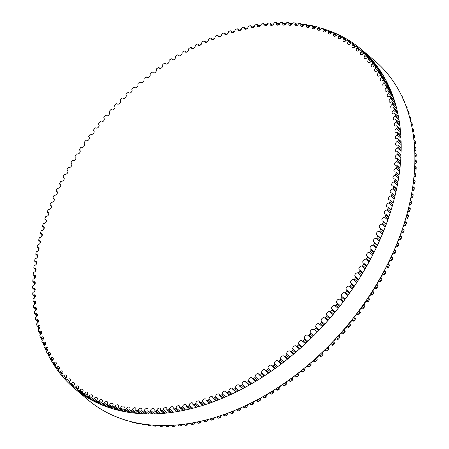 <?xml version="1.0" encoding="UTF-8"?>
<svg xmlns="http://www.w3.org/2000/svg" width="449" height="449" viewBox="0 0 449 449"><rect width="100%" height="100%" fill="white"/><g stroke="black" fill="none" stroke-linecap="round" stroke-linejoin="round"><path stroke-width="0.67" d="M273.884 23.427A2.284 1.543 130.2 0 1 272.414 25.2A2.284 1.543 130.2 0 1 270.64 25.217A2.284 1.543 130.2 0 1 270.298 23.668A0.853 0.578 -49.8 0 0 269.832 22.994A221.009 149.309 -49.8 0 0 268.423 23.118A0.853 0.578 -49.8 0 0 267.553 23.909A2.284 1.543 130.2 0 1 266.094 25.739A2.284 1.543 130.2 0 1 264.281 25.773A2.284 1.543 130.2 0 1 263.928 24.302A0.853 0.578 -49.8 0 0 263.428 23.657A221.009 149.309 -49.8 0 0 262.003 23.836A0.853 0.578 -49.8 0 0 261.15 24.656A2.284 1.543 130.2 0 1 259.702 26.536A2.284 1.543 130.2 0 1 257.861 26.592A2.284 1.543 130.2 0 1 257.485 25.189A0.853 0.578 -49.8 0 0 256.957 24.577A221.009 149.309 -49.8 0 0 255.52 24.813A0.853 0.578 -49.8 0 0 254.684 25.655A2.284 1.543 130.2 0 1 253.253 27.585A2.284 1.543 130.2 0 1 251.378 27.664A2.284 1.543 130.2 0 1 250.991 26.334A0.853 0.578 -49.8 0 0 250.435 25.75A221.009 149.309 -49.8 0 0 248.987 26.048A0.853 0.578 -49.8 0 0 248.168 26.906A2.284 1.543 130.2 0 1 246.754 28.893A2.284 1.543 130.2 0 1 244.845 28.989A2.284 1.543 130.2 0 1 244.447 27.731A0.853 0.578 -49.8 0 0 243.863 27.181A221.009 149.309 -49.8 0 0 242.404 27.529A0.853 0.578 -49.8 0 0 241.607 28.416A2.284 1.543 130.2 0 1 240.215 30.448A2.284 1.543 130.2 0 1 238.273 30.571A2.284 1.543 130.2 0 1 237.869 29.381A0.853 0.578 -49.8 0 0 237.252 28.865A221.009 149.309 -49.8 0 0 235.787 29.269A0.853 0.578 -49.8 0 0 235.012 30.173A2.284 1.543 130.2 0 1 233.643 32.261A2.284 1.543 130.2 0 1 231.667 32.401A2.284 1.543 130.2 0 1 231.257 31.284A0.853 0.578 -49.8 0 0 230.612 30.801A221.009 149.309 -49.8 0 0 229.142 31.262A0.853 0.578 -49.8 0 0 228.389 32.182A2.284 1.543 130.2 0 1 227.048 34.315A2.284 1.543 130.2 0 1 225.039 34.478A2.284 1.543 130.2 0 1 224.623 33.428A0.853 0.578 -49.8 0 0 223.956 32.979A221.009 149.309 -49.8 0 0 222.48 33.495A0.853 0.578 -49.8 0 0 221.75 34.433A2.284 1.543 130.2 0 1 220.437 36.616A2.284 1.543 130.2 0 1 218.394 36.801A2.284 1.543 130.2 0 1 217.978 35.825A0.853 0.578 -49.8 0 0 217.282 35.409A221.009 149.309 -49.8 0 0 215.812 35.976A0.853 0.578 -49.8 0 0 215.105 36.93A2.284 1.543 130.2 0 1 213.819 39.158A2.284 1.543 130.2 0 1 211.743 39.366A2.284 1.543 130.2 0 1 211.333 38.457A0.853 0.578 -49.8 0 0 210.609 38.075A221.009 149.309 -49.8 0 0 209.139 38.698A0.853 0.578 -49.8 0 0 208.459 39.669A2.284 1.543 130.2 0 1 207.202 41.942A2.284 1.543 130.2 0 1 205.092 42.172A2.284 1.543 130.2 0 1 204.688 41.33A0.853 0.578 -49.8 0 0 203.941 40.982A221.009 149.309 -49.8 0 0 202.471 41.656A0.853 0.578 -49.8 0 0 201.82 42.644A2.284 1.543 130.2 0 1 200.602 44.956A2.284 1.543 130.2 0 1 198.458 45.214A2.284 1.543 130.2 0 1 198.06 44.434A0.853 0.578 -49.8 0 0 197.291 44.125A221.009 149.309 -49.8 0 0 195.826 44.849A0.853 0.578 -49.8 0 0 195.197 45.849A2.284 1.543 130.2 0 1 194.019 48.206A2.284 1.543 130.2 0 1 191.841 48.486A2.284 1.543 130.2 0 1 191.454 47.768A0.853 0.578 -49.8 0 0 190.662 47.499A221.009 149.309 -49.8 0 0 189.203 48.273A0.853 0.578 -49.8 0 0 188.608 49.283A2.284 1.543 130.2 0 1 187.463 51.68A2.284 1.543 130.2 0 1 185.257 51.989A2.284 1.543 130.2 0 1 184.881 51.332A0.853 0.578 -49.8 0 0 184.068 51.096A221.009 149.309 -49.8 0 0 182.62 51.921A0.853 0.578 -49.8 0 0 182.047 52.943A2.284 1.543 130.2 0 1 180.947 55.373A2.284 1.543 130.2 0 1 178.708 55.71A2.284 1.543 130.2 0 1 178.348 55.115A0.853 0.578 -49.8 0 0 177.518 54.918A221.009 149.309 -49.8 0 0 176.075 55.788A0.853 0.578 -49.8 0 0 175.537 56.815A2.284 1.543 130.2 0 1 174.476 59.285A2.284 1.543 130.2 0 1 172.208 59.644A2.284 1.543 130.2 0 1 171.866 59.111A0.853 0.578 -49.8 0 0 171.013 58.954A221.009 149.309 -49.8 0 0 169.587 59.874A0.853 0.578 -49.8 0 0 169.077 60.907A2.284 1.543 130.2 0 1 168.066 63.41A2.284 1.543 130.2 0 1 165.765 63.797A2.284 1.543 130.2 0 1 165.44 63.32A0.853 0.578 -49.8 0 0 164.57 63.197A221.009 149.309 -49.8 0 0 163.155 64.162A0.853 0.578 -49.8 0 0 162.678 65.2A2.284 1.543 130.2 0 1 161.713 67.737A2.284 1.543 130.2 0 1 159.384 68.153A2.284 1.543 130.2 0 1 159.081 67.732A0.853 0.578 -49.8 0 0 158.194 67.647A221.009 149.309 -49.8 0 0 156.796 68.658A0.853 0.578 -49.8 0 0 156.353 69.702A2.284 1.543 130.2 0 1 155.438 72.267A2.284 1.543 130.2 0 1 153.075 72.71A2.284 1.543 130.2 0 1 152.795 72.345A0.853 0.578 -49.8 0 0 151.897 72.3A221.009 149.309 -49.8 0 0 150.516 73.355A0.853 0.578 -49.8 0 0 150.101 74.399A2.284 1.543 130.2 0 1 149.242 76.992A2.284 1.543 130.2 0 1 146.851 77.464A2.284 1.543 130.2 0 1 146.599 77.149A0.853 0.578 -49.8 0 0 145.684 77.144A221.009 149.309 -49.8 0 0 144.325 78.238A0.853 0.578 -49.8 0 0 143.944 79.282A2.284 1.543 130.2 0 1 143.136 81.903A2.284 1.543 130.2 0 1 140.711 82.403A2.284 1.543 130.2 0 1 140.486 82.139A0.853 0.578 -49.8 0 0 139.56 82.173A221.009 149.309 -49.8 0 0 138.225 83.306A0.853 0.578 -49.8 0 0 137.877 84.356A2.284 1.543 130.2 0 1 137.125 86.994A2.284 1.543 130.2 0 1 134.672 87.527A2.284 1.543 130.2 0 1 134.481 87.308A0.853 0.578 -49.8 0 0 133.544 87.381A221.009 149.309 -49.8 0 0 132.225 88.554A0.853 0.578 -49.8 0 0 131.911 89.598A2.284 1.543 130.2 0 1 131.22 92.264A2.284 1.543 130.2 0 1 128.74 92.82A2.284 1.543 130.2 0 1 128.577 92.651A0.853 0.578 -49.8 0 0 127.628 92.763A221.009 149.309 -49.8 0 0 126.343 93.97A0.853 0.578 -49.8 0 0 126.062 95.014A2.284 1.543 130.2 0 1 125.428 97.697A2.284 1.543 130.2 0 1 122.919 98.286A2.284 1.543 130.2 0 1 122.796 98.163A0.853 0.578 -49.8 0 0 121.836 98.309A221.009 149.309 -49.8 0 0 120.573 99.555A0.853 0.578 -49.8 0 0 120.326 100.593A2.284 1.543 130.2 0 1 119.754 103.292A2.284 1.543 130.2 0 1 117.217 103.91A2.284 1.543 130.2 0 1 117.133 103.826A0.853 0.578 -49.8 0 0 116.168 104.011A221.009 149.309 -49.8 0 0 114.933 105.296A0.853 0.578 -49.8 0 0 114.725 106.329A2.284 1.543 130.2 0 1 114.214 109.04A2.284 1.543 130.2 0 1 111.649 109.685A2.284 1.543 130.2 0 1 111.605 109.646A0.853 0.578 -49.8 0 0 110.628 109.87A221.009 149.309 -49.8 0 0 109.427 111.184A0.853 0.578 -49.8 0 0 109.253 112.205A2.284 1.543 130.2 0 1 108.81 114.933A2.284 1.543 130.2 0 1 106.217 115.612A2.284 1.543 130.2 0 1 106.211 115.606L106.211 115.606A0.853 0.578 -49.8 0 0 105.234 115.864A221.009 149.309 -49.8 0 0 104.061 117.211A0.853 0.578 -49.8 0 0 103.921 118.227A2.284 1.543 130.2 0 1 103.573 120.933A2.284 1.543 130.2 0 1 100.963 121.701A0.853 0.578 -49.8 0 0 99.981 121.999A221.009 149.309 -49.8 0 0 98.847 123.368A0.853 0.578 -49.8 0 0 98.741 124.379A2.284 1.543 130.2 0 1 98.488 127.056A2.284 1.543 130.2 0 1 95.873 127.926A0.853 0.578 -49.8 0 0 94.885 128.257A221.009 149.309 -49.8 0 0 93.785 129.654A0.853 0.578 -49.8 0 0 93.718 130.653A2.284 1.543 130.2 0 1 93.757 130.687A2.284 1.543 130.2 0 1 93.532 133.331A2.284 1.543 130.2 0 1 90.934 134.268A0.853 0.578 -49.8 0 0 89.952 134.633A221.009 149.309 -49.8 0 0 88.885 136.058A0.853 0.578 -49.8 0 0 88.851 137.046A2.284 1.543 130.2 0 1 88.936 137.108A2.284 1.543 130.2 0 1 88.739 139.723A2.284 1.543 130.2 0 1 86.169 140.717A0.853 0.578 -49.8 0 0 85.187 141.121A221.009 149.309 -49.8 0 0 84.154 142.569A0.853 0.578 -49.8 0 0 84.159 143.54A2.284 1.543 130.2 0 1 84.289 143.635A2.284 1.543 130.2 0 1 84.12 146.217A2.284 1.543 130.2 0 1 81.572 147.272A0.853 0.578 -49.8 0 0 80.59 147.71A221.009 149.309 -49.8 0 0 79.602 149.175A0.853 0.578 -49.8 0 0 79.641 150.134A2.284 1.543 130.2 0 1 79.821 150.258A2.284 1.543 130.2 0 1 79.675 152.806A2.284 1.543 130.2 0 1 77.155 153.917A0.853 0.578 -49.8 0 0 76.178 154.389A221.009 149.309 -49.8 0 0 75.224 155.876A0.853 0.578 -49.8 0 0 75.303 156.819A2.284 1.543 130.2 0 1 75.533 156.965A2.284 1.543 130.2 0 1 75.41 159.479A2.284 1.543 130.2 0 1 72.923 160.647A0.853 0.578 -49.8 0 0 71.947 161.152A221.009 149.309 -49.8 0 0 71.037 162.656A0.853 0.578 -49.8 0 0 71.15 163.576A2.284 1.543 130.2 0 1 71.436 163.75A2.284 1.543 130.2 0 1 71.335 166.231A2.284 1.543 130.2 0 1 68.882 167.449A0.853 0.578 -49.8 0 0 67.911 167.988A221.009 149.309 -49.8 0 0 67.047 169.509A0.853 0.578 -49.8 0 0 67.193 170.412A2.284 1.543 130.2 0 1 67.53 170.603A2.284 1.543 130.2 0 1 67.457 173.05A2.284 1.543 130.2 0 1 65.032 174.319A0.853 0.578 -49.8 0 0 64.067 174.891A221.009 149.309 -49.8 0 0 63.247 176.423A0.853 0.578 -49.8 0 0 63.432 177.31A2.284 1.543 130.2 0 1 63.825 177.518A2.284 1.543 130.2 0 1 63.775 179.931A2.284 1.543 130.2 0 1 61.39 181.244A0.853 0.578 -49.8 0 0 60.43 181.851A221.009 149.309 -49.8 0 0 59.655 183.394A0.853 0.578 -49.8 0 0 59.874 184.258A2.284 1.543 130.2 0 1 60.323 184.483A2.284 1.543 130.2 0 1 60.295 186.857A2.284 1.543 130.2 0 1 57.943 188.221A0.853 0.578 -49.8 0 0 57.001 188.855A221.009 149.309 -49.8 0 0 56.271 190.41A0.853 0.578 -49.8 0 0 56.523 191.246A2.284 1.543 130.2 0 1 57.034 191.487A2.284 1.543 130.2 0 1 57.023 193.828A2.284 1.543 130.2 0 1 54.716 195.231A0.853 0.578 -49.8 0 0 53.779 195.899A221.009 149.309 -49.8 0 0 53.094 197.459A0.853 0.578 -49.8 0 0 53.386 198.273A2.284 1.543 130.2 0 1 53.953 198.525A2.284 1.543 130.2 0 1 53.97 200.832A2.284 1.543 130.2 0 1 51.697 202.274A0.853 0.578 -49.8 0 0 50.771 202.965A221.009 149.309 -49.8 0 0 50.136 204.531A0.853 0.578 -49.8 0 0 50.462 205.322A2.284 1.543 130.2 0 1 51.091 205.58A2.284 1.543 130.2 0 1 51.13 207.853A2.284 1.543 130.2 0 1 48.902 209.335A0.853 0.578 -49.8 0 0 47.987 210.053A221.009 149.309 -49.8 0 0 47.403 211.625A0.853 0.578 -49.8 0 0 47.757 212.388A2.284 1.543 130.2 0 1 48.453 212.652A2.284 1.543 130.2 0 1 48.509 214.886A2.284 1.543 130.2 0 1 46.326 216.401A0.853 0.578 -49.8 0 0 45.428 217.153A221.009 149.309 -49.8 0 0 44.889 218.719A0.853 0.578 -49.8 0 0 45.282 219.46A2.284 1.543 130.2 0 1 46.034 219.724A2.284 1.543 130.2 0 1 46.112 221.924A2.284 1.543 130.2 0 1 43.974 223.473A0.853 0.578 -49.8 0 0 43.093 224.247A221.009 149.309 -49.8 0 0 42.604 225.813A0.853 0.578 -49.8 0 0 43.025 226.532A2.284 1.543 130.2 0 1 43.85 226.796A2.284 1.543 130.2 0 1 43.946 228.956A2.284 1.543 130.2 0 1 41.852 230.533A0.853 0.578 -49.8 0 0 40.982 231.336A221.009 149.309 -49.8 0 0 40.55 232.896A0.853 0.578 -49.8 0 0 41.005 233.587A2.284 1.543 130.2 0 1 41.892 233.845A2.284 1.543 130.2 0 1 42.004 235.972A2.284 1.543 130.2 0 1 39.961 237.577A0.853 0.578 -49.8 0 0 39.114 238.402A221.009 149.309 -49.8 0 0 38.732 239.962A0.853 0.578 -49.8 0 0 39.215 240.619A2.284 1.543 130.2 0 1 40.169 240.872A2.284 1.543 130.2 0 1 40.298 242.965A2.284 1.543 130.2 0 1 38.305 244.593A0.853 0.578 -49.8 0 0 37.475 245.44A221.009 149.309 -49.8 0 0 37.144 246.989A0.853 0.578 -49.8 0 0 37.66 247.618A2.284 1.543 130.2 0 1 38.681 247.865A2.284 1.543 130.2 0 1 38.833 249.919A2.284 1.543 130.2 0 1 36.885 251.575A0.853 0.578 -49.8 0 0 36.077 252.445A221.009 149.309 -49.8 0 0 35.797 253.982A0.853 0.578 -49.8 0 0 36.347 254.577A2.284 1.543 130.2 0 1 37.43 254.813A2.284 1.543 130.2 0 1 37.598 256.834A2.284 1.543 130.2 0 1 35.701 258.506A0.853 0.578 -49.8 0 0 34.915 259.393A221.009 149.309 -49.8 0 0 34.691 260.925A0.853 0.578 -49.8 0 0 35.269 261.486A2.284 1.543 130.2 0 1 36.42 261.711A2.284 1.543 130.2 0 1 36.605 263.692A2.284 1.543 130.2 0 1 34.764 265.381A0.853 0.578 -49.8 0 0 33.995 266.291A221.009 149.309 -49.8 0 0 33.821 267.806A0.853 0.578 -49.8 0 0 34.427 268.334A2.284 1.543 130.2 0 1 35.651 268.541A2.284 1.543 130.2 0 1 35.853 270.489A2.284 1.543 130.2 0 1 34.062 272.189A0.853 0.578 -49.8 0 0 33.316 273.121A221.009 149.309 -49.8 0 0 33.198 274.62A0.853 0.578 -49.8 0 0 33.832 275.114A2.284 1.543 130.2 0 1 35.123 275.304A2.284 1.543 130.2 0 1 35.336 277.213A2.284 1.543 130.2 0 1 33.602 278.93A0.853 0.578 -49.8 0 0 32.878 279.873A221.009 149.309 -49.8 0 0 32.816 281.355A0.853 0.578 -49.8 0 0 33.479 281.82A2.284 1.543 130.2 0 1 34.837 281.983A2.284 1.543 130.2 0 1 35.067 283.858A2.284 1.543 130.2 0 1 33.383 285.586A0.853 0.578 -49.8 0 0 32.687 286.546A221.009 149.309 -49.8 0 0 32.682 288.005A0.853 0.578 -49.8 0 0 33.366 288.432A2.284 1.543 130.2 0 1 34.792 288.578A2.284 1.543 130.2 0 1 35.039 290.413A2.284 1.543 130.2 0 1 33.411 292.147A0.853 0.578 -49.8 0 0 32.743 293.124A221.009 149.309 -49.8 0 0 32.783 294.561A0.853 0.578 -49.8 0 0 33.495 294.954A2.284 1.543 130.2 0 1 34.994 295.072A2.284 1.543 130.2 0 1 35.252 296.868A2.284 1.543 130.2 0 1 33.681 298.607A0.853 0.578 -49.8 0 0 33.035 299.601A221.009 149.309 -49.8 0 0 33.136 301.015A0.853 0.578 -49.8 0 0 33.871 301.369A2.284 1.543 130.2 0 1 35.437 301.459A2.284 1.543 130.2 0 1 35.707 303.221A2.284 1.543 130.2 0 1 34.191 304.961A0.853 0.578 -49.8 0 0 33.574 305.965A221.009 149.309 -49.8 0 0 33.726 307.352A0.853 0.578 -49.8 0 0 34.489 307.672A2.284 1.543 130.2 0 1 36.122 307.728A2.284 1.543 130.2 0 1 34.943 311.196A0.853 0.578 -49.8 0 0 34.36 312.207A221.009 149.309 -49.8 0 0 34.562 313.57A0.853 0.578 -49.8 0 0 35.342 313.857A2.284 1.543 130.2 0 1 37.048 313.879A2.284 1.543 130.2 0 1 35.937 317.308A0.853 0.578 -49.8 0 0 35.381 318.33A221.009 149.309 -49.8 0 0 35.639 319.66A0.853 0.578 -49.8 0 0 36.442 319.907A2.284 1.543 130.2 0 1 38.216 319.89A2.284 1.543 130.2 0 1 37.172 323.28A0.853 0.578 -49.8 0 0 36.644 324.313A221.009 149.309 -49.8 0 0 36.953 325.615A0.853 0.578 -49.8 0 0 37.778 325.822A2.284 1.543 130.2 0 1 39.619 325.766A2.284 1.543 130.2 0 1 38.642 329.117A0.853 0.578 -49.8 0 0 38.143 330.15A221.009 149.309 -49.8 0 0 38.507 331.418A0.853 0.578 -49.8 0 0 39.349 331.592A2.284 1.543 130.2 0 1 41.257 331.497A2.284 1.543 130.2 0 1 40.348 334.797A0.853 0.578 -49.8 0 0 39.882 335.841A221.009 149.309 -49.8 0 0 40.298 337.076A0.853 0.578 -49.8 0 0 41.162 337.21A2.284 1.543 130.2 0 1 43.132 337.07A2.284 1.543 130.2 0 1 42.29 340.325A0.853 0.578 -49.8 0 0 41.858 341.369A221.009 149.309 -49.8 0 0 42.324 342.565A0.853 0.578 -49.8 0 0 43.199 342.666A2.284 1.543 130.2 0 1 45.242 342.48A2.284 1.543 130.2 0 1 44.462 345.685A0.853 0.578 -49.8 0 0 44.058 346.729A221.009 149.309 -49.8 0 0 44.58 347.891A0.853 0.578 -49.8 0 0 45.472 347.953A2.284 1.543 130.2 0 1 47.577 347.722A2.284 1.543 130.2 0 1 46.859 350.871A0.853 0.578 -49.8 0 0 46.494 351.921A221.009 149.309 -49.8 0 0 47.061 353.043A0.853 0.578 -49.8 0 0 47.97 353.066A2.284 1.543 130.2 0 1 50.136 352.785A2.284 1.543 130.2 0 1 49.485 355.883A0.853 0.578 -49.8 0 0 49.149 356.933A221.009 149.309 -49.8 0 0 49.766 358.01A0.853 0.578 -49.8 0 0 50.686 357.993A2.284 1.543 130.2 0 1 52.92 357.662A2.284 1.543 130.2 0 1 52.331 360.71A0.853 0.578 -49.8 0 0 52.028 361.754A221.009 149.309 -49.8 0 0 52.696 362.792A0.853 0.578 -49.8 0 0 53.627 362.736A2.284 1.543 130.2 0 1 55.923 362.349A2.284 1.543 130.2 0 1 55.395 365.34A0.853 0.578 -49.8 0 0 55.126 366.384A221.009 149.309 -49.8 0 0 55.839 367.377A0.853 0.578 -49.8 0 0 56.782 367.282A2.284 1.543 130.2 0 1 59.139 366.844A2.284 1.543 130.2 0 1 58.667 369.774A0.853 0.578 -49.8 0 0 58.437 370.812A221.009 149.309 -49.8 0 0 59.201 371.761A0.853 0.578 -49.8 0 0 60.149 371.632A2.284 1.543 130.2 0 1 62.568 371.132A2.284 1.543 130.2 0 1 62.153 374.006A0.853 0.578 -49.8 0 0 61.962 375.033A221.009 149.309 -49.8 0 0 62.765 375.936A0.853 0.578 -49.8 0 0 63.724 375.768A2.284 1.543 130.2 0 1 66.205 375.212A2.284 1.543 130.2 0 1 65.846 378.024A0.853 0.578 -49.8 0 0 65.683 379.046A221.009 149.309 -49.8 0 0 66.536 379.905A0.853 0.578 -49.8 0 0 67.502 379.697A2.284 1.543 130.2 0 1 70.038 379.085A2.284 1.543 130.2 0 1 69.735 381.83A0.853 0.578 -49.8 0 0 69.612 382.845A221.009 149.309 -49.8 0 0 70.504 383.654A0.853 0.578 -49.8 0 0 71.475 383.407A2.284 1.543 130.2 0 1 74.068 382.733A2.284 1.543 130.2 0 1 73.821 385.416A0.853 0.578 -49.8 0 0 73.726 386.415A0.853 0.578 -49.8 0 0 73.731 386.415A221.009 149.309 -49.8 0 0 74.663 387.178A0.853 0.578 -49.8 0 0 75.645 386.892A2.284 1.543 130.2 0 1 78.289 386.157A2.284 1.543 130.2 0 1 78.092 388.772A0.853 0.578 -49.8 0 0 78.036 389.766A221.009 149.309 -49.8 0 0 79.013 390.473A0.853 0.578 -49.8 0 0 79.995 390.153A2.284 1.543 130.2 0 1 82.695 389.356A2.284 1.543 130.2 0 1 82.549 391.904A0.853 0.578 -49.8 0 0 82.532 392.881A221.009 149.309 -49.8 0 0 83.548 393.537A0.853 0.578 -49.8 0 0 84.53 393.184A2.284 1.543 130.2 0 1 87.28 392.319A2.284 1.543 130.2 0 1 87.179 394.8A0.853 0.578 -49.8 0 0 87.201 395.765A221.009 149.309 -49.8 0 0 88.257 396.372A0.853 0.578 -49.8 0 0 89.239 395.979A2.284 1.543 130.2 0 1 92.039 395.047A2.284 1.543 130.2 0 1 91.983 397.46A0.853 0.578 -49.8 0 0 92.039 398.409A221.009 149.309 -49.8 0 0 93.134 398.959A0.853 0.578 -49.8 0 0 94.116 398.532A2.284 1.543 130.2 0 1 96.962 397.533A2.284 1.543 130.2 0 1 96.956 399.879A0.853 0.578 -49.8 0 0 97.046 400.811A221.009 149.309 -49.8 0 0 98.174 401.305A0.853 0.578 -49.8 0 0 99.15 400.845A2.284 1.543 130.2 0 1 102.046 399.778A2.284 1.543 130.2 0 1 102.08 402.051A0.853 0.578 -49.8 0 0 102.209 402.966A221.009 149.309 -49.8 0 0 103.365 403.41A0.853 0.578 -49.8 0 0 104.348 402.916A2.284 1.543 130.2 0 1 107.283 401.776A2.284 1.543 130.2 0 1 107.362 403.977A0.853 0.578 -49.8 0 0 107.519 404.875A221.009 149.309 -49.8 0 0 108.714 405.262A0.853 0.578 -49.8 0 0 109.685 404.734A2.284 1.543 130.2 0 1 112.671 403.522A2.284 1.543 130.2 0 1 112.783 405.655A0.853 0.578 -49.8 0 0 112.98 406.53A221.009 149.309 -49.8 0 0 114.203 406.861A0.853 0.578 -49.8 0 0 115.168 406.3A2.284 1.543 130.2 0 1 118.194 405.02A2.284 1.543 130.2 0 1 118.34 407.08A0.853 0.578 -49.8 0 0 118.575 407.933A221.009 149.309 -49.8 0 0 119.827 408.208A0.853 0.578 -49.8 0 0 120.787 407.613A2.284 1.543 130.2 0 1 123.845 406.261A2.284 1.543 130.2 0 1 124.031 408.248A0.853 0.578 -49.8 0 0 124.294 409.078A221.009 149.309 -49.8 0 0 125.574 409.297A0.853 0.578 -49.8 0 0 126.528 408.674A2.284 1.543 130.2 0 1 129.626 407.249A2.284 1.543 130.2 0 1 129.84 409.162A0.853 0.578 -49.8 0 0 130.143 409.971A221.009 149.309 -49.8 0 0 131.445 410.133A0.853 0.578 -49.8 0 0 132.388 409.477A2.284 1.543 130.2 0 1 135.519 407.984A2.284 1.543 130.2 0 1 135.766 409.819A0.853 0.578 -49.8 0 0 136.098 410.605A221.009 149.309 -49.8 0 0 137.428 410.712A0.853 0.578 -49.8 0 0 138.359 410.027A2.284 1.543 130.2 0 1 141.525 408.455A2.284 1.543 130.2 0 1 141.794 410.223A0.853 0.578 -49.8 0 0 142.165 410.981A221.009 149.309 -49.8 0 0 143.517 411.026A0.853 0.578 -49.8 0 0 144.432 410.313A2.284 1.543 130.2 0 1 147.626 408.674A2.284 1.543 130.2 0 1 147.923 410.364A0.853 0.578 -49.8 0 0 148.327 411.093A221.009 149.309 -49.8 0 0 149.697 411.088A0.853 0.578 -49.8 0 0 150.6 410.347A2.284 1.543 130.2 0 1 153.822 408.629A2.284 1.543 130.2 0 1 154.142 410.251A0.853 0.578 -49.8 0 0 154.579 410.953A221.009 149.309 -49.8 0 0 155.971 410.886A0.853 0.578 -49.8 0 0 156.858 410.117A2.284 1.543 130.2 0 1 158.329 408.349A2.284 1.543 130.2 0 1 160.102 408.326A2.284 1.543 130.2 0 1 160.445 409.875A0.853 0.578 -49.8 0 0 160.91 410.549A221.009 149.309 -49.8 0 0 162.319 410.425A0.853 0.578 -49.8 0 0 163.189 409.634A2.284 1.543 130.2 0 1 164.648 407.81A2.284 1.543 130.2 0 1 166.461 407.771A2.284 1.543 130.2 0 1 166.815 409.247A0.853 0.578 -49.8 0 0 167.314 409.886A221.009 149.309 -49.8 0 0 168.74 409.707A0.853 0.578 -49.8 0 0 169.593 408.893A2.284 1.543 130.2 0 1 171.041 407.013A2.284 1.543 130.2 0 1 172.882 406.957A2.284 1.543 130.2 0 1 173.258 408.354A0.853 0.578 -49.8 0 0 173.785 408.972A221.009 149.309 -49.8 0 0 175.222 408.73A0.853 0.578 -49.8 0 0 176.059 407.894A2.284 1.543 130.2 0 1 177.49 405.958A2.284 1.543 130.2 0 1 179.364 405.885A2.284 1.543 130.2 0 1 179.752 407.209A0.853 0.578 -49.8 0 0 180.307 407.793A221.009 149.309 -49.8 0 0 181.755 407.501A0.853 0.578 -49.8 0 0 182.575 406.637A2.284 1.543 130.2 0 1 183.989 404.656A2.284 1.543 130.2 0 1 185.897 404.555A2.284 1.543 130.2 0 1 186.296 405.812A0.853 0.578 -49.8 0 0 186.879 406.362A221.009 149.309 -49.8 0 0 188.339 406.014A0.853 0.578 -49.8 0 0 189.136 405.133A2.284 1.543 130.2 0 1 190.528 403.095A2.284 1.543 130.2 0 1 192.469 402.978A2.284 1.543 130.2 0 1 192.874 404.162A0.853 0.578 -49.8 0 0 193.491 404.678A221.009 149.309 -49.8 0 0 194.956 404.274A0.853 0.578 -49.8 0 0 195.73 403.37A2.284 1.543 130.2 0 1 197.1 401.288A2.284 1.543 130.2 0 1 199.075 401.148A2.284 1.543 130.2 0 1 199.485 402.265A0.853 0.578 -49.8 0 0 200.131 402.747A221.009 149.309 -49.8 0 0 201.601 402.287A0.853 0.578 -49.8 0 0 202.353 401.367A2.284 1.543 130.2 0 1 203.694 399.234A2.284 1.543 130.2 0 1 205.704 399.066A2.284 1.543 130.2 0 1 206.119 400.115A0.853 0.578 -49.8 0 0 206.787 400.564A221.009 149.309 -49.8 0 0 208.263 400.048A0.853 0.578 -49.8 0 0 208.993 399.11A2.284 1.543 130.2 0 1 210.306 396.933A2.284 1.543 130.2 0 1 212.349 396.742A2.284 1.543 130.2 0 1 212.764 397.724A0.853 0.578 -49.8 0 0 213.46 398.14A221.009 149.309 -49.8 0 0 214.931 397.567A0.853 0.578 -49.8 0 0 215.638 396.613A2.284 1.543 130.2 0 1 216.923 394.385A2.284 1.543 130.2 0 1 219 394.177A2.284 1.543 130.2 0 1 219.409 395.092A0.853 0.578 -49.8 0 0 220.133 395.468A221.009 149.309 -49.8 0 0 221.604 394.845A0.853 0.578 -49.8 0 0 222.283 393.874A2.284 1.543 130.2 0 1 223.54 391.607A2.284 1.543 130.2 0 1 225.651 391.371A2.284 1.543 130.2 0 1 226.055 392.218A0.853 0.578 -49.8 0 0 226.801 392.561A221.009 149.309 -49.8 0 0 228.272 391.887A0.853 0.578 -49.8 0 0 228.923 390.905A2.284 1.543 130.2 0 1 230.141 388.587A2.284 1.543 130.2 0 1 232.285 388.329A2.284 1.543 130.2 0 1 232.683 389.109A0.853 0.578 -49.8 0 0 233.452 389.418A221.009 149.309 -49.8 0 0 234.917 388.694A0.853 0.578 -49.8 0 0 235.545 387.695A2.284 1.543 130.2 0 1 236.724 385.343A2.284 1.543 130.2 0 1 238.902 385.057A2.284 1.543 130.2 0 1 239.289 385.775A0.853 0.578 -49.8 0 0 240.08 386.045A221.009 149.309 -49.8 0 0 241.54 385.27A0.853 0.578 -49.8 0 0 242.134 384.265A2.284 1.543 130.2 0 1 243.279 381.869A2.284 1.543 130.2 0 1 245.485 381.56A2.284 1.543 130.2 0 1 245.861 382.217A0.853 0.578 -49.8 0 0 246.675 382.447A221.009 149.309 -49.8 0 0 248.123 381.622A0.853 0.578 -49.8 0 0 248.695 380.606A2.284 1.543 130.2 0 1 249.796 378.17A2.284 1.543 130.2 0 1 252.035 377.839A2.284 1.543 130.2 0 1 252.394 378.434A0.853 0.578 -49.8 0 0 253.225 378.63A221.009 149.309 -49.8 0 0 254.667 377.755A0.853 0.578 -49.8 0 0 255.206 376.728A2.284 1.543 130.2 0 1 256.267 374.258A2.284 1.543 130.2 0 1 258.534 373.899A2.284 1.543 130.2 0 1 258.877 374.432A0.853 0.578 -49.8 0 0 259.73 374.589A221.009 149.309 -49.8 0 0 261.155 373.675A0.853 0.578 -49.8 0 0 261.666 372.642A2.284 1.543 130.2 0 1 262.676 370.139A2.284 1.543 130.2 0 1 264.977 369.751A2.284 1.543 130.2 0 1 265.303 370.229A0.853 0.578 -49.8 0 0 266.173 370.346A221.009 149.309 -49.8 0 0 267.587 369.381A0.853 0.578 -49.8 0 0 268.064 368.343A2.284 1.543 130.2 0 1 269.03 365.806A2.284 1.543 130.2 0 1 271.359 365.391A2.284 1.543 130.2 0 1 271.662 365.812A0.853 0.578 -49.8 0 0 272.549 365.896A221.009 149.309 -49.8 0 0 273.946 364.885A0.853 0.578 -49.8 0 0 274.39 363.842A2.284 1.543 130.2 0 1 275.304 361.277A2.284 1.543 130.2 0 1 277.667 360.833A2.284 1.543 130.2 0 1 277.948 361.204A0.853 0.578 -49.8 0 0 278.846 361.243A221.009 149.309 -49.8 0 0 280.227 360.193A0.853 0.578 -49.8 0 0 280.636 359.149A2.284 1.543 130.2 0 1 281.501 356.557A2.284 1.543 130.2 0 1 283.891 356.085A2.284 1.543 130.2 0 1 284.144 356.399A0.853 0.578 -49.8 0 0 285.059 356.405A221.009 149.309 -49.8 0 0 286.417 355.311A0.853 0.578 -49.8 0 0 286.799 354.261A2.284 1.543 130.2 0 1 287.607 351.64A2.284 1.543 130.2 0 1 290.032 351.14A2.284 1.543 130.2 0 1 290.256 351.404A0.853 0.578 -49.8 0 0 291.182 351.376A221.009 149.309 -49.8 0 0 292.518 350.237A0.853 0.578 -49.8 0 0 292.866 349.193A2.284 1.543 130.2 0 1 293.618 346.549A2.284 1.543 130.2 0 1 296.071 346.022A2.284 1.543 130.2 0 1 296.261 346.235A0.853 0.578 -49.8 0 0 297.199 346.162A221.009 149.309 -49.8 0 0 298.518 344.989A0.853 0.578 -49.8 0 0 298.832 343.945A2.284 1.543 130.2 0 1 299.522 341.285A2.284 1.543 130.2 0 1 302.003 340.724A2.284 1.543 130.2 0 1 302.166 340.892A0.853 0.578 -49.8 0 0 303.114 340.785A221.009 149.309 -49.8 0 0 304.4 339.573A0.853 0.578 -49.8 0 0 304.68 338.529A2.284 1.543 130.2 0 1 305.314 335.846A2.284 1.543 130.2 0 1 307.823 335.263A2.284 1.543 130.2 0 1 307.947 335.386A0.853 0.578 -49.8 0 0 308.906 335.235A221.009 149.309 -49.8 0 0 310.169 333.989A0.853 0.578 -49.8 0 0 310.416 332.95A2.284 1.543 130.2 0 1 310.989 330.251A2.284 1.543 130.2 0 1 313.525 329.633A2.284 1.543 130.2 0 1 313.61 329.718A0.853 0.578 -49.8 0 0 314.575 329.532A221.009 149.309 -49.8 0 0 315.81 328.253A0.853 0.578 -49.8 0 0 316.017 327.22A2.284 1.543 130.2 0 1 316.528 324.504A2.284 1.543 130.2 0 1 319.093 323.858A2.284 1.543 130.2 0 1 319.138 323.897A0.853 0.578 -49.8 0 0 320.109 323.678A221.009 149.309 -49.8 0 0 321.316 322.365A0.853 0.578 -49.8 0 0 321.49 321.338A2.284 1.543 130.2 0 1 321.933 318.616A2.284 1.543 130.2 0 1 324.526 317.937A2.284 1.543 130.2 0 1 324.532 317.937A0.853 0.578 -49.8 0 0 324.532 317.943A0.853 0.578 -49.8 0 0 325.508 317.679A221.009 149.309 -49.8 0 0 326.681 316.337A0.853 0.578 -49.8 0 0 326.821 315.316A2.284 1.543 130.2 0 1 327.169 312.616A2.284 1.543 130.2 0 1 329.779 311.842A0.853 0.578 -49.8 0 0 330.756 311.544A221.009 149.309 -49.8 0 0 331.895 310.175A0.853 0.578 -49.8 0 0 332.002 309.165A2.284 1.543 130.2 0 1 332.254 306.487A2.284 1.543 130.2 0 1 334.87 305.623A0.853 0.578 -49.8 0 0 335.852 305.286A221.009 149.309 -49.8 0 0 336.958 303.889A0.853 0.578 -49.8 0 0 337.025 302.89A2.284 1.543 130.2 0 1 336.986 302.862A2.284 1.543 130.2 0 1 337.21 300.213A2.284 1.543 130.2 0 1 339.803 299.281A0.853 0.578 -49.8 0 0 340.791 298.911A221.009 149.309 -49.8 0 0 341.857 297.485A0.853 0.578 -49.8 0 0 341.891 296.503A2.284 1.543 130.2 0 1 341.807 296.435A2.284 1.543 130.2 0 1 342.003 293.826A2.284 1.543 130.2 0 1 344.574 292.827A0.853 0.578 -49.8 0 0 345.556 292.422A221.009 149.309 -49.8 0 0 346.589 290.974A0.853 0.578 -49.8 0 0 346.583 290.003A2.284 1.543 130.2 0 1 346.454 289.914A2.284 1.543 130.2 0 1 346.622 287.332A2.284 1.543 130.2 0 1 349.17 286.277A0.853 0.578 -49.8 0 0 350.153 285.833A221.009 149.309 -49.8 0 0 351.14 284.369A0.853 0.578 -49.8 0 0 351.101 283.414A2.284 1.543 130.2 0 1 350.922 283.291A2.284 1.543 130.2 0 1 351.067 280.743A2.284 1.543 130.2 0 1 353.588 279.632A0.853 0.578 -49.8 0 0 354.564 279.155A221.009 149.309 -49.8 0 0 355.518 277.667A0.853 0.578 -49.8 0 0 355.44 276.73A2.284 1.543 130.2 0 1 355.21 276.578A2.284 1.543 130.2 0 1 355.333 274.07A2.284 1.543 130.2 0 1 357.819 272.902A0.853 0.578 -49.8 0 0 358.796 272.391A221.009 149.309 -49.8 0 0 359.705 270.887A0.853 0.578 -49.8 0 0 359.593 269.967A2.284 1.543 130.2 0 1 359.307 269.793A2.284 1.543 130.2 0 1 359.402 267.318A2.284 1.543 130.2 0 1 361.86 266.094A0.853 0.578 -49.8 0 0 362.831 265.555A221.009 149.309 -49.8 0 0 363.696 264.034A0.853 0.578 -49.8 0 0 363.55 263.131A2.284 1.543 130.2 0 1 363.213 262.94A2.284 1.543 130.2 0 1 363.286 260.493A2.284 1.543 130.2 0 1 365.711 259.225A0.853 0.578 -49.8 0 0 366.67 258.652A221.009 149.309 -49.8 0 0 367.495 257.12A0.853 0.578 -49.8 0 0 367.31 256.239A2.284 1.543 130.2 0 1 366.917 256.025A2.284 1.543 130.2 0 1 366.968 253.618A2.284 1.543 130.2 0 1 369.353 252.299A0.853 0.578 -49.8 0 0 370.313 251.693A221.009 149.309 -49.8 0 0 371.087 250.155A0.853 0.578 -49.8 0 0 370.868 249.29A2.284 1.543 130.2 0 1 370.419 249.06A2.284 1.543 130.2 0 1 370.447 246.686A2.284 1.543 130.2 0 1 372.793 245.328A0.853 0.578 -49.8 0 0 373.742 244.688A221.009 149.309 -49.8 0 0 374.472 243.139A0.853 0.578 -49.8 0 0 374.219 242.297A2.284 1.543 130.2 0 1 373.708 242.056A2.284 1.543 130.2 0 1 373.72 239.715A2.284 1.543 130.2 0 1 376.026 238.312A0.853 0.578 -49.8 0 0 376.964 237.65A221.009 149.309 -49.8 0 0 377.648 236.09A0.853 0.578 -49.8 0 0 377.356 235.27A2.284 1.543 130.2 0 1 376.79 235.023A2.284 1.543 130.2 0 1 376.773 232.717A2.284 1.543 130.2 0 1 379.046 231.274A0.853 0.578 -49.8 0 0 379.972 230.578A221.009 149.309 -49.8 0 0 380.6 229.012A0.853 0.578 -49.8 0 0 380.281 228.221A2.284 1.543 130.2 0 1 379.652 227.963A2.284 1.543 130.2 0 1 379.613 225.695A2.284 1.543 130.2 0 1 381.841 224.214A0.853 0.578 -49.8 0 0 382.756 223.49A221.009 149.309 -49.8 0 0 383.339 221.924A0.853 0.578 -49.8 0 0 382.986 221.155A2.284 1.543 130.2 0 1 382.29 220.891A2.284 1.543 130.2 0 1 382.234 218.657A2.284 1.543 130.2 0 1 384.417 217.142A0.853 0.578 -49.8 0 0 385.315 216.39A221.009 149.309 -49.8 0 0 385.854 214.824A0.853 0.578 -49.8 0 0 385.461 214.083A2.284 1.543 130.2 0 1 384.703 213.819A2.284 1.543 130.2 0 1 384.63 211.619A2.284 1.543 130.2 0 1 386.769 210.07A0.853 0.578 -49.8 0 0 387.65 209.296A221.009 149.309 -49.8 0 0 388.138 207.73A0.853 0.578 -49.8 0 0 387.717 207.017A2.284 1.543 130.2 0 1 386.892 206.753A2.284 1.543 130.2 0 1 386.797 204.587A2.284 1.543 130.2 0 1 388.89 203.01A0.853 0.578 -49.8 0 0 389.754 202.207A221.009 149.309 -49.8 0 0 390.192 200.647A0.853 0.578 -49.8 0 0 389.738 199.962A2.284 1.543 130.2 0 1 388.851 199.698A2.284 1.543 130.2 0 1 388.739 197.571A2.284 1.543 130.2 0 1 390.782 195.966A0.853 0.578 -49.8 0 0 391.629 195.141A221.009 149.309 -49.8 0 0 392.011 193.586A0.853 0.578 -49.8 0 0 391.528 192.93A2.284 1.543 130.2 0 1 390.574 192.672A2.284 1.543 130.2 0 1 390.445 190.584A2.284 1.543 130.2 0 1 392.437 188.95A0.853 0.578 -49.8 0 0 393.268 188.103A221.009 149.309 -49.8 0 0 393.599 186.554A0.853 0.578 -49.8 0 0 393.083 185.925A2.284 1.543 130.2 0 1 392.061 185.678A2.284 1.543 130.2 0 1 391.91 183.624A2.284 1.543 130.2 0 1 393.857 181.974A0.853 0.578 -49.8 0 0 394.665 181.104A221.009 149.309 -49.8 0 0 394.946 179.561A0.853 0.578 -49.8 0 0 394.396 178.966A2.284 1.543 130.2 0 1 393.313 178.73A2.284 1.543 130.2 0 1 393.144 176.715A2.284 1.543 130.2 0 1 395.041 175.043A0.853 0.578 -49.8 0 0 395.827 174.15A221.009 149.309 -49.8 0 0 396.052 172.624A0.853 0.578 -49.8 0 0 395.474 172.057A2.284 1.543 130.2 0 1 394.323 171.838A2.284 1.543 130.2 0 1 394.138 169.857A2.284 1.543 130.2 0 1 395.979 168.167A0.853 0.578 -49.8 0 0 396.748 167.252A221.009 149.309 -49.8 0 0 396.922 165.743A0.853 0.578 -49.8 0 0 396.315 165.21A2.284 1.543 130.2 0 1 395.092 165.002A2.284 1.543 130.2 0 1 394.89 163.06A2.284 1.543 130.2 0 1 396.68 161.354A0.853 0.578 -49.8 0 0 397.427 160.422A221.009 149.309 -49.8 0 0 397.545 158.924A0.853 0.578 -49.8 0 0 396.91 158.43A2.284 1.543 130.2 0 1 395.62 158.244A2.284 1.543 130.2 0 1 395.406 156.331A2.284 1.543 130.2 0 1 397.141 154.613A0.853 0.578 -49.8 0 0 397.865 153.67A221.009 149.309 -49.8 0 0 397.926 152.189A0.853 0.578 -49.8 0 0 397.264 151.728A2.284 1.543 130.2 0 1 395.906 151.56A2.284 1.543 130.2 0 1 395.676 149.691A2.284 1.543 130.2 0 1 397.359 147.962A0.853 0.578 -49.8 0 0 398.055 146.997A221.009 149.309 -49.8 0 0 398.061 145.538A0.853 0.578 -49.8 0 0 397.376 145.111A2.284 1.543 130.2 0 1 395.951 144.971A2.284 1.543 130.2 0 1 395.704 143.136A2.284 1.543 130.2 0 1 397.331 141.396A0.853 0.578 -49.8 0 0 397.999 140.425A221.009 149.309 -49.8 0 0 397.96 138.982A0.853 0.578 -49.8 0 0 397.247 138.589A2.284 1.543 130.2 0 1 395.749 138.477A2.284 1.543 130.2 0 1 395.49 136.676A2.284 1.543 130.2 0 1 397.062 134.936A0.853 0.578 -49.8 0 0 397.707 133.948A221.009 149.309 -49.8 0 0 397.606 132.534A0.853 0.578 -49.8 0 0 396.871 132.174A2.284 1.543 130.2 0 1 395.305 132.09A2.284 1.543 130.2 0 1 395.036 130.328A2.284 1.543 130.2 0 1 396.551 128.582A0.853 0.578 -49.8 0 0 397.169 127.583A221.009 149.309 -49.8 0 0 397.017 126.191A0.853 0.578 -49.8 0 0 396.254 125.872A2.284 1.543 130.2 0 1 394.62 125.815A2.284 1.543 130.2 0 1 395.799 122.347A0.853 0.578 -49.8 0 0 396.383 121.337A221.009 149.309 -49.8 0 0 396.181 119.973A0.853 0.578 -49.8 0 0 395.401 119.687A2.284 1.543 130.2 0 1 393.694 119.67A2.284 1.543 130.2 0 1 394.806 116.24A0.853 0.578 -49.8 0 0 395.361 115.219A221.009 149.309 -49.8 0 0 395.103 113.883A0.853 0.578 -49.8 0 0 394.301 113.636A2.284 1.543 130.2 0 1 392.527 113.653A2.284 1.543 130.2 0 1 393.571 110.263A0.853 0.578 -49.8 0 0 394.099 109.236A221.009 149.309 -49.8 0 0 393.79 107.934A0.853 0.578 -49.8 0 0 392.965 107.721A2.284 1.543 130.2 0 1 391.124 107.777A2.284 1.543 130.2 0 1 392.1 104.432A0.853 0.578 -49.8 0 0 392.594 103.393A221.009 149.309 -49.8 0 0 392.235 102.125A0.853 0.578 -49.8 0 0 391.393 101.951A2.284 1.543 130.2 0 1 389.485 102.046A2.284 1.543 130.2 0 1 390.394 98.746A0.853 0.578 -49.8 0 0 390.86 97.708A221.009 149.309 -49.8 0 0 390.445 96.473A0.853 0.578 -49.8 0 0 389.58 96.339A2.284 1.543 130.2 0 1 387.61 96.473A2.284 1.543 130.2 0 1 388.452 93.224A0.853 0.578 -49.8 0 0 388.885 92.18A221.009 149.309 -49.8 0 0 388.419 90.979A0.853 0.578 -49.8 0 0 387.543 90.883A2.284 1.543 130.2 0 1 385.5 91.063A2.284 1.543 130.2 0 1 386.28 87.858A0.853 0.578 -49.8 0 0 386.684 86.814A221.009 149.309 -49.8 0 0 386.162 85.652A0.853 0.578 -49.8 0 0 385.27 85.596A2.284 1.543 130.2 0 1 383.165 85.826A2.284 1.543 130.2 0 1 383.884 82.672A0.853 0.578 -49.8 0 0 384.249 81.623A221.009 149.309 -49.8 0 0 383.682 80.5A0.853 0.578 -49.8 0 0 382.773 80.483A2.284 1.543 130.2 0 1 380.606 80.764A2.284 1.543 130.2 0 1 381.257 77.66A0.853 0.578 -49.8 0 0 381.594 76.616A221.009 149.309 -49.8 0 0 380.976 75.533A0.853 0.578 -49.8 0 0 380.056 75.55A2.284 1.543 130.2 0 1 377.822 75.881A2.284 1.543 130.2 0 1 378.412 72.839A0.853 0.578 -49.8 0 0 378.715 71.795A221.009 149.309 -49.8 0 0 378.047 70.751A0.853 0.578 -49.8 0 0 377.115 70.807A2.284 1.543 130.2 0 1 374.82 71.195A2.284 1.543 130.2 0 1 375.347 68.203A0.853 0.578 -49.8 0 0 375.617 67.165A221.009 149.309 -49.8 0 0 374.904 66.166A0.853 0.578 -49.8 0 0 373.961 66.261A2.284 1.543 130.2 0 1 371.598 66.699A2.284 1.543 130.2 0 1 372.075 63.769A0.853 0.578 -49.8 0 0 372.305 62.737A221.009 149.309 -49.8 0 0 371.542 61.782A0.853 0.578 -49.8 0 0 370.593 61.917A2.284 1.543 130.2 0 1 368.174 62.411A2.284 1.543 130.2 0 1 368.59 59.543A0.853 0.578 -49.8 0 0 368.781 58.51A221.009 149.309 -49.8 0 0 367.978 57.607A0.853 0.578 -49.8 0 0 367.018 57.775A2.284 1.543 130.2 0 1 364.537 58.331A2.284 1.543 130.2 0 1 364.897 55.519A0.853 0.578 -49.8 0 0 365.059 54.497A221.009 149.309 -49.8 0 0 364.206 53.639A0.853 0.578 -49.8 0 0 363.241 53.846A2.284 1.543 130.2 0 1 360.704 54.464A2.284 1.543 130.2 0 1 361.007 51.714A0.853 0.578 -49.8 0 0 361.131 50.703A221.009 149.309 -49.8 0 0 360.238 49.895A0.853 0.578 -49.8 0 0 359.267 50.136A2.284 1.543 130.2 0 1 356.674 50.816A2.284 1.543 130.2 0 1 356.921 48.133A0.853 0.578 -49.8 0 0 357.011 47.128A221.009 149.309 -49.8 0 0 356.079 46.37A0.853 0.578 -49.8 0 0 355.097 46.651A2.284 1.543 130.2 0 1 352.454 47.386A2.284 1.543 130.2 0 1 352.65 44.771A0.853 0.578 -49.8 0 0 352.706 43.778A221.009 149.309 -49.8 0 0 351.73 43.07A0.853 0.578 -49.8 0 0 350.748 43.39A2.284 1.543 130.2 0 1 348.048 44.193A2.284 1.543 130.2 0 1 348.194 41.639A0.853 0.578 -49.8 0 0 348.211 40.663A221.009 149.309 -49.8 0 0 347.195 40.006A0.853 0.578 -49.8 0 0 346.213 40.359A2.284 1.543 130.2 0 1 343.463 41.229A2.284 1.543 130.2 0 1 343.564 38.743A0.853 0.578 -49.8 0 0 343.541 37.778A221.009 149.309 -49.8 0 0 342.486 37.177A0.853 0.578 -49.8 0 0 341.504 37.564A2.284 1.543 130.2 0 1 338.703 38.502A2.284 1.543 130.2 0 1 338.759 36.088A0.853 0.578 -49.8 0 0 338.703 35.134A221.009 149.309 -49.8 0 0 337.609 34.584A0.853 0.578 -49.8 0 0 336.627 35.011A2.284 1.543 130.2 0 1 333.781 36.015A2.284 1.543 130.2 0 1 333.787 33.669A0.853 0.578 -49.8 0 0 333.697 32.738A221.009 149.309 -49.8 0 0 332.569 32.238A0.853 0.578 -49.8 0 0 331.592 32.698A2.284 1.543 130.2 0 1 328.696 33.77A2.284 1.543 130.2 0 1 328.662 31.497A0.853 0.578 -49.8 0 0 328.533 30.577A221.009 149.309 -49.8 0 0 327.377 30.139A0.853 0.578 -49.8 0 0 326.395 30.633A2.284 1.543 130.2 0 1 323.454 31.772A2.284 1.543 130.2 0 1 323.381 29.567A0.853 0.578 -49.8 0 0 323.224 28.674A221.009 149.309 -49.8 0 0 322.028 28.287A0.853 0.578 -49.8 0 0 321.057 28.815A2.284 1.543 130.2 0 1 318.072 30.021A2.284 1.543 130.2 0 1 317.959 27.894A0.853 0.578 -49.8 0 0 317.763 27.019A221.009 149.309 -49.8 0 0 316.539 26.687A0.853 0.578 -49.8 0 0 315.574 27.243A2.284 1.543 130.2 0 1 312.549 28.528A2.284 1.543 130.2 0 1 312.403 26.469A0.853 0.578 -49.8 0 0 312.167 25.615A221.009 149.309 -49.8 0 0 310.916 25.34A0.853 0.578 -49.8 0 0 309.956 25.93A2.284 1.543 130.2 0 1 306.897 27.282A2.284 1.543 130.2 0 1 306.712 25.296A0.853 0.578 -49.8 0 0 306.448 24.465A221.009 149.309 -49.8 0 0 305.168 24.246A0.853 0.578 -49.8 0 0 304.214 24.869A2.284 1.543 130.2 0 1 301.116 26.295A2.284 1.543 130.2 0 1 300.903 24.381A0.853 0.578 -49.8 0 0 300.6 23.573A221.009 149.309 -49.8 0 0 299.298 23.41A0.853 0.578 -49.8 0 0 298.355 24.066A2.284 1.543 130.2 0 1 295.223 25.565A2.284 1.543 130.2 0 1 294.976 23.724A0.853 0.578 -49.8 0 0 294.645 22.938A221.009 149.309 -49.8 0 0 293.315 22.837A0.853 0.578 -49.8 0 0 292.383 23.516A2.284 1.543 130.2 0 1 289.218 25.088A2.284 1.543 130.2 0 1 288.948 23.326A0.853 0.578 -49.8 0 0 288.578 22.568A221.009 149.309 -49.8 0 0 287.225 22.517A0.853 0.578 -49.8 0 0 286.31 23.23A2.284 1.543 130.2 0 1 283.117 24.875A2.284 1.543 130.2 0 1 282.819 23.18A0.853 0.578 -49.8 0 0 282.415 22.45A221.009 149.309 -49.8 0 0 281.046 22.461A0.853 0.578 -49.8 0 0 280.137 23.196A2.284 1.543 130.2 0 1 276.921 24.914A2.284 1.543 130.2 0 1 276.601 23.297A0.853 0.578 -49.8 0 0 276.163 22.596A221.009 149.309 -49.8 0 0 274.771 22.658A0.853 0.578 -49.8 0 0 273.884 23.427M120.371 418.367A0.853 0.578 -49.8 0 0 120.467 418.423A221.009 149.309 -49.8 0 0 121.623 418.861A0.853 0.578 -49.8 0 0 121.859 418.889M125.546 420.135A0.853 0.578 -49.8 0 0 125.776 420.326A221.009 149.309 -49.8 0 0 126.972 420.713A0.853 0.578 -49.8 0 0 127.46 420.651M130.973 421.763A0.853 0.578 -49.8 0 0 131.237 421.981A221.009 149.309 -49.8 0 0 132.461 422.313A0.853 0.578 -49.8 0 0 133.117 422.122M136.541 423.138A0.853 0.578 -49.8 0 0 136.833 423.385A221.009 149.309 -49.8 0 0 138.084 423.66A0.853 0.578 -49.8 0 0 138.87 423.323M142.232 424.26A0.853 0.578 -49.8 0 0 142.552 424.535A221.009 149.309 -49.8 0 0 143.832 424.754A0.853 0.578 -49.8 0 0 144.713 424.26M148.047 425.13A0.853 0.578 -49.8 0 0 148.4 425.428A221.009 149.309 -49.8 0 0 149.702 425.59A0.853 0.578 -49.8 0 0 150.645 424.939M153.148 425.147L154.114 425.961A0.853 0.578 -49.8 0 0 154.355 426.062A221.009 149.309 -49.8 0 0 155.685 426.163A0.853 0.578 -49.8 0 0 156.617 425.484A2.284 1.543 130.2 0 1 156.673 425.36M159.114 425.456L160.153 426.337A0.853 0.578 -49.8 0 0 160.422 426.432A221.009 149.309 -49.8 0 0 161.775 426.483A0.853 0.578 -49.8 0 0 162.69 425.77A2.284 1.543 130.2 0 1 162.802 425.523M165.187 425.517L166.293 426.449A0.853 0.578 -49.8 0 0 166.585 426.55A221.009 149.309 -49.8 0 0 167.954 426.539A0.853 0.578 -49.8 0 0 168.863 425.804A2.284 1.543 130.2 0 1 169.026 425.428M171.361 425.326L172.517 426.309A0.853 0.578 -49.8 0 0 172.837 426.404A221.009 149.309 -49.8 0 0 174.229 426.342A0.853 0.578 -49.8 0 0 175.116 425.573A2.284 1.543 130.2 0 1 175.329 425.08M177.624 424.889L178.825 425.905A0.853 0.578 -49.8 0 0 179.168 426.006A221.009 149.309 -49.8 0 0 180.577 425.882A0.853 0.578 -49.8 0 0 181.447 425.091A2.284 1.543 130.2 0 1 181.716 424.473M183.967 424.198L185.207 425.248A0.853 0.578 -49.8 0 0 185.572 425.343A221.009 149.309 -49.8 0 0 186.997 425.164A0.853 0.578 -49.8 0 0 187.85 424.344A2.284 1.543 130.2 0 1 188.165 423.609M190.376 423.255L191.65 424.333A0.853 0.578 -49.8 0 0 192.043 424.423A221.009 149.309 -49.8 0 0 193.48 424.187A0.853 0.578 -49.8 0 0 194.316 423.345A2.284 1.543 130.2 0 1 194.675 422.487M196.847 422.06L198.149 423.16A0.853 0.578 -49.8 0 0 198.565 423.25A221.009 149.309 -49.8 0 0 200.013 422.952A0.853 0.578 -49.8 0 0 200.832 422.094A2.284 1.543 130.2 0 1 201.236 421.117M203.375 420.618L204.699 421.74A0.853 0.578 -49.8 0 0 205.137 421.819A221.009 149.309 -49.8 0 0 206.596 421.471A0.853 0.578 -49.8 0 0 207.393 420.584A2.284 1.543 130.2 0 1 207.842 419.489M209.936 418.923L211.283 420.062A0.853 0.578 -49.8 0 0 211.748 420.135A221.009 149.309 -49.8 0 0 213.213 419.731A0.853 0.578 -49.8 0 0 213.988 418.827A2.284 1.543 130.2 0 1 214.482 417.609M216.53 416.981L217.894 418.137A0.853 0.578 -49.8 0 0 218.388 418.199A221.009 149.309 -49.8 0 0 219.858 417.738A0.853 0.578 -49.8 0 0 220.611 416.818A2.284 1.543 130.2 0 1 221.144 415.482M223.153 414.797L224.528 415.959A0.853 0.578 -49.8 0 0 225.044 416.021A221.009 149.309 -49.8 0 0 226.521 415.505A0.853 0.578 -49.8 0 0 227.25 414.567A2.284 1.543 130.2 0 1 227.823 413.108M229.787 412.367L231.173 413.546A0.853 0.578 -49.8 0 0 231.718 413.591A221.009 149.309 -49.8 0 0 233.188 413.024A0.853 0.578 -49.8 0 0 233.895 412.07A2.284 1.543 130.2 0 1 234.513 410.493M236.421 409.701L237.824 410.886A0.853 0.578 -49.8 0 0 238.391 410.925A221.009 149.309 -49.8 0 0 239.861 410.302A0.853 0.578 -49.8 0 0 240.541 409.331A2.284 1.543 130.2 0 1 241.203 407.636M243.055 406.8L244.464 407.989A0.853 0.578 -49.8 0 0 245.059 408.018A221.009 149.309 -49.8 0 0 246.529 407.344A0.853 0.578 -49.8 0 0 247.18 406.356A2.284 1.543 130.2 0 1 247.887 404.538M249.678 403.662L251.086 404.858A0.853 0.578 -49.8 0 0 251.709 404.875A221.009 149.309 -49.8 0 0 253.174 404.151A0.853 0.578 -49.8 0 0 253.803 403.151A2.284 1.543 130.2 0 1 254.555 401.204M257.546 401.232A0.853 0.578 -49.8 0 0 258.338 401.501A221.009 149.309 -49.8 0 0 259.797 400.727A0.853 0.578 -49.8 0 0 260.392 399.717A2.284 1.543 130.2 0 1 261.206 397.634M264.119 397.668A0.853 0.578 -49.8 0 0 264.932 397.904A221.009 149.309 -49.8 0 0 266.38 397.079A0.853 0.578 -49.8 0 0 266.953 396.057A2.284 1.543 130.2 0 1 267.834 393.829M269.08 393.083A2.284 1.543 130.2 0 1 269.512 393.027M270.652 393.885A0.853 0.578 -49.8 0 0 271.482 394.082A221.009 149.309 -49.8 0 0 272.925 393.212A0.853 0.578 -49.8 0 0 273.463 392.185A2.284 1.543 130.2 0 1 274.451 389.777M275.31 389.232A2.284 1.543 130.2 0 1 276.084 389.092M277.134 389.889A0.853 0.578 -49.8 0 0 277.987 390.046A221.009 149.309 -49.8 0 0 279.413 389.126A0.853 0.578 -49.8 0 0 279.923 388.093A2.284 1.543 130.2 0 1 280.591 385.944A2.284 1.543 130.2 0 1 282.606 384.945M283.56 385.68A0.853 0.578 -49.8 0 0 284.43 385.803A221.009 149.309 -49.8 0 0 285.845 384.838A0.853 0.578 -49.8 0 0 286.322 383.8A2.284 1.543 130.2 0 1 286.978 381.577A2.284 1.543 130.2 0 1 289.055 380.6M289.919 381.268A0.853 0.578 -49.8 0 0 290.806 381.353A221.009 149.309 -49.8 0 0 292.204 380.342A0.853 0.578 -49.8 0 0 292.647 379.298A2.284 1.543 130.2 0 1 293.287 377.014A2.284 1.543 130.2 0 1 295.436 376.054M296.205 376.655A0.853 0.578 -49.8 0 0 297.103 376.7A221.009 149.309 -49.8 0 0 298.484 375.645A0.853 0.578 -49.8 0 0 298.899 374.601A2.284 1.543 130.2 0 1 299.522 372.26A2.284 1.543 130.2 0 1 301.728 371.317M302.401 371.851A0.853 0.578 -49.8 0 0 303.316 371.856A221.009 149.309 -49.8 0 0 304.675 370.762A0.853 0.578 -49.8 0 0 305.056 369.718A2.284 1.543 130.2 0 1 305.662 367.316A2.284 1.543 130.2 0 1 307.935 366.401M308.514 366.861A0.853 0.578 -49.8 0 0 309.44 366.827A221.009 149.309 -49.8 0 0 310.775 365.694A0.853 0.578 -49.8 0 0 311.123 364.644A2.284 1.543 130.2 0 1 311.707 362.186A2.284 1.543 130.2 0 1 314.036 361.299M313.222 360.592L314.519 361.692A0.853 0.578 -49.8 0 0 315.456 361.619A221.009 149.309 -49.8 0 0 316.775 360.446A0.853 0.578 -49.8 0 0 317.089 359.402A2.284 1.543 130.2 0 1 317.645 356.882A2.284 1.543 130.2 0 1 320.036 356.029M319.116 355.243L320.423 356.349A0.853 0.578 -49.8 0 0 321.372 356.237A221.009 149.309 -49.8 0 0 322.657 355.03A0.853 0.578 -49.8 0 0 322.938 353.986A2.284 1.543 130.2 0 1 323.471 351.415A2.284 1.543 130.2 0 1 325.912 350.596M324.891 349.726L326.204 350.837A0.853 0.578 -49.8 0 0 327.164 350.691A221.009 149.309 -49.8 0 0 328.427 349.445A0.853 0.578 -49.8 0 0 328.674 348.407A2.284 1.543 130.2 0 1 329.173 345.786A2.284 1.543 130.2 0 1 331.671 345.006M331.901 345.202L331.867 345.174A0.853 0.578 -49.8 0 0 332.832 344.989A221.009 149.309 -49.8 0 0 334.067 343.704A0.853 0.578 -49.8 0 0 334.275 342.671A2.284 1.543 130.2 0 1 334.746 340A2.284 1.543 130.2 0 1 337.294 339.264M337.418 339.371L337.395 339.354A0.853 0.578 -49.8 0 0 338.372 339.13A221.009 149.309 -49.8 0 0 339.573 337.816A0.853 0.578 -49.8 0 0 339.747 336.795A2.284 1.543 130.2 0 1 340.185 334.073A2.284 1.543 130.2 0 1 342.778 333.382L342.789 333.394A0.853 0.578 -49.8 0 0 343.766 333.136A221.009 149.309 -49.8 0 0 344.939 331.789A0.853 0.578 -49.8 0 0 345.079 330.773A2.284 1.543 130.2 0 1 345.427 328.067A2.284 1.543 130.2 0 1 348.037 327.299A0.853 0.578 -49.8 0 0 349.019 327.001A221.009 149.309 -49.8 0 0 350.153 325.632A0.853 0.578 -49.8 0 0 350.259 324.621A2.284 1.543 130.2 0 1 350.512 321.944A2.284 1.543 130.2 0 1 353.127 321.074A0.853 0.578 -49.8 0 0 354.115 320.743A221.009 149.309 -49.8 0 0 355.215 319.346A0.853 0.578 -49.8 0 0 355.282 318.347L355.299 318.358M355.204 318.279A2.284 1.543 130.2 0 1 355.496 315.636A2.284 1.543 130.2 0 1 358.066 314.732A0.853 0.578 -49.8 0 0 359.048 314.367A221.009 149.309 -49.8 0 0 360.115 312.942A0.853 0.578 -49.8 0 0 360.149 311.954L360.177 311.982M359.975 311.808A2.284 1.543 130.2 0 1 360.317 309.209A2.284 1.543 130.2 0 1 362.831 308.283A0.853 0.578 -49.8 0 0 363.813 307.879A221.009 149.309 -49.8 0 0 364.846 306.431A0.853 0.578 -49.8 0 0 364.841 305.46L364.891 305.494M364.577 305.23A2.284 1.543 130.2 0 1 364.964 302.677A2.284 1.543 130.2 0 1 367.428 301.728A0.853 0.578 -49.8 0 0 368.41 301.29A221.009 149.309 -49.8 0 0 369.398 299.825A0.853 0.578 -49.8 0 0 369.359 298.866L368.051 297.76M369.005 298.557A2.284 1.543 130.2 0 1 369.443 296.048A2.284 1.543 130.2 0 1 371.845 295.083A0.853 0.578 -49.8 0 0 372.822 294.611A221.009 149.309 -49.8 0 0 373.776 293.124A0.853 0.578 -49.8 0 0 373.697 292.181L372.395 291.081M373.254 291.788A2.284 1.543 130.2 0 1 373.731 289.336A2.284 1.543 130.2 0 1 376.077 288.353A0.853 0.578 -49.8 0 0 377.053 287.848A221.009 149.309 -49.8 0 0 377.963 286.344A0.853 0.578 -49.8 0 0 377.85 285.424M377.317 284.947A2.284 1.543 130.2 0 1 377.834 282.539A2.284 1.543 130.2 0 1 380.118 281.551A0.853 0.578 -49.8 0 0 381.089 281.012A221.009 149.309 -49.8 0 0 381.953 279.491A0.853 0.578 -49.8 0 0 381.807 278.588M381.19 278.032A2.284 1.543 130.2 0 1 381.745 275.68A2.284 1.543 130.2 0 1 383.968 274.681A0.853 0.578 -49.8 0 0 384.933 274.109A221.009 149.309 -49.8 0 0 385.753 272.577A0.853 0.578 -49.8 0 0 385.568 271.69M384.866 271.05A2.284 1.543 130.2 0 1 385.455 268.76A2.284 1.543 130.2 0 1 387.61 267.756A0.853 0.578 -49.8 0 0 388.57 267.149A221.009 149.309 -49.8 0 0 389.345 265.606A0.853 0.578 -49.8 0 0 389.126 264.742M388.346 264.023A2.284 1.543 130.2 0 1 388.957 261.795A2.284 1.543 130.2 0 1 391.057 260.779A0.853 0.578 -49.8 0 0 391.999 260.145A221.009 149.309 -49.8 0 0 392.729 258.59A0.853 0.578 -49.8 0 0 392.667 257.844L391.253 256.643M391.612 256.946A2.284 1.543 130.2 0 1 392.258 254.779A2.284 1.543 130.2 0 1 394.284 253.769A0.853 0.578 -49.8 0 0 395.221 253.101A221.009 149.309 -49.8 0 0 395.906 251.541A0.853 0.578 -49.8 0 0 395.827 250.817L394.413 249.622M394.677 249.84A2.284 1.543 130.2 0 1 394.699 248.959M395.053 248.14A2.284 1.543 130.2 0 1 397.303 246.726A0.853 0.578 -49.8 0 0 398.229 246.035A221.009 149.309 -49.8 0 0 398.864 244.469A0.853 0.578 -49.8 0 0 398.774 243.773L397.359 242.572M397.522 242.713A2.284 1.543 130.2 0 1 397.505 242.196M398.01 240.933A2.284 1.543 130.2 0 1 400.098 239.665A0.853 0.578 -49.8 0 0 401.013 238.947A221.009 149.309 -49.8 0 0 401.597 237.375A0.853 0.578 -49.8 0 0 401.501 236.707L400.081 235.506M400.721 233.761A2.284 1.543 130.2 0 1 402.674 232.599A0.853 0.578 -49.8 0 0 403.572 231.847A221.009 149.309 -49.8 0 0 404.111 230.281A0.853 0.578 -49.8 0 0 404.005 229.635L402.59 228.44M403.202 226.61A2.284 1.543 130.2 0 1 405.026 225.527A0.853 0.578 -49.8 0 0 405.907 224.753A221.009 149.309 -49.8 0 0 406.396 223.187A0.853 0.578 -49.8 0 0 406.278 222.569L404.869 221.374M406.019 217.507L407.148 218.467A0.853 0.578 -49.8 0 0 408.018 217.664A221.009 149.309 -49.8 0 0 408.45 216.104A0.853 0.578 -49.8 0 0 408.326 215.514L406.917 214.325M407.445 212.366A2.284 1.543 130.2 0 1 409.039 211.423A0.853 0.578 -49.8 0 0 409.886 210.598A221.009 149.309 -49.8 0 0 410.268 209.038A0.853 0.578 -49.8 0 0 410.139 208.476L408.742 207.292M409.219 205.288A2.284 1.543 130.2 0 1 410.695 204.407A0.853 0.578 -49.8 0 0 411.525 203.56A221.009 149.309 -49.8 0 0 411.856 202.011A0.853 0.578 -49.8 0 0 411.716 201.472L410.33 200.299M410.751 198.25A2.284 1.543 130.2 0 1 412.115 197.425A0.853 0.578 -49.8 0 0 412.923 196.555A221.009 149.309 -49.8 0 0 413.203 195.018A0.853 0.578 -49.8 0 0 413.063 194.512L411.682 193.345M412.042 191.257A2.284 1.543 130.2 0 1 413.299 190.494A0.853 0.578 -49.8 0 0 414.085 189.607A221.009 149.309 -49.8 0 0 414.309 188.075A0.853 0.578 -49.8 0 0 414.163 187.598L412.799 186.442M413.097 184.32A2.284 1.543 130.2 0 1 414.236 183.619A0.853 0.578 -49.8 0 0 415.005 182.709A221.009 149.309 -49.8 0 0 415.179 181.194A0.853 0.578 -49.8 0 0 415.028 180.739L413.675 179.6M413.905 177.445A2.284 1.543 130.2 0 1 414.938 176.811A0.853 0.578 -49.8 0 0 415.684 175.879A221.009 149.309 -49.8 0 0 415.802 174.38A0.853 0.578 -49.8 0 0 415.651 173.954L414.32 172.826M414.478 170.648A2.284 1.543 130.2 0 1 415.398 170.07A0.853 0.578 -49.8 0 0 416.122 169.127A221.009 149.309 -49.8 0 0 416.184 167.645A0.853 0.578 -49.8 0 0 416.032 167.241L414.724 166.136M414.803 163.93A2.284 1.543 130.2 0 1 415.617 163.414A0.853 0.578 -49.8 0 0 416.313 162.454A221.009 149.309 -49.8 0 0 416.318 160.995A0.853 0.578 -49.8 0 0 416.167 160.619L414.887 159.535M414.887 157.302A2.284 1.543 130.2 0 1 415.589 156.853A0.853 0.578 -49.8 0 0 416.257 155.876A221.009 149.309 -49.8 0 0 416.217 154.439A0.853 0.578 -49.8 0 0 416.06 154.086L414.814 153.03M414.73 150.769A2.284 1.543 130.2 0 1 415.319 150.393A0.853 0.578 -49.8 0 0 415.965 149.399A221.009 149.309 -49.8 0 0 415.864 147.985A0.853 0.578 -49.8 0 0 415.712 147.659L414.5 146.632M414.332 144.348A2.284 1.543 130.2 0 1 414.809 144.039A0.853 0.578 -49.8 0 0 415.426 143.035A221.009 149.309 -49.8 0 0 415.274 141.648A0.853 0.578 -49.8 0 0 415.123 141.345L413.956 140.357M413.692 138.039A2.284 1.543 130.2 0 1 414.057 137.804A0.853 0.578 -49.8 0 0 414.64 136.793A221.009 149.309 -49.8 0 0 414.438 135.43A0.853 0.578 -49.8 0 0 414.292 135.149L413.175 134.206M412.811 131.86A2.284 1.543 130.2 0 1 413.063 131.692A0.853 0.578 -49.8 0 0 413.619 130.67A221.009 149.309 -49.8 0 0 413.361 129.34A0.853 0.578 -49.8 0 0 413.22 129.088L412.16 128.19M411.688 125.81A2.284 1.543 130.2 0 1 411.828 125.72A0.853 0.578 -49.8 0 0 412.356 124.687A221.009 149.309 -49.8 0 0 412.047 123.385A0.853 0.578 -49.8 0 0 411.907 123.155L410.925 122.324M410.335 119.9A2.284 1.543 130.2 0 1 410.358 119.883A0.853 0.578 -49.8 0 0 410.857 118.85A221.009 149.309 -49.8 0 0 410.493 117.582A0.853 0.578 -49.8 0 0 410.133 117.279M408.742 114.13A0.853 0.578 -49.8 0 0 409.118 113.159A221.009 149.309 -49.8 0 0 408.702 111.924A0.853 0.578 -49.8 0 0 408.371 111.649M406.906 108.49A0.853 0.578 -49.8 0 0 407.142 107.631A221.009 149.309 -49.8 0 0 406.676 106.435A0.853 0.578 -49.8 0 0 406.379 106.183M404.83 102.989A0.853 0.578 -49.8 0 0 404.942 102.271A221.009 149.309 -49.8 0 0 404.42 101.109A0.853 0.578 -49.8 0 0 404.156 100.879M402.506 97.618A0.853 0.578 -49.8 0 0 402.506 97.079A221.009 149.309 -49.8 0 0 401.939 95.957A0.853 0.578 -49.8 0 0 401.703 95.755M399.913 92.371A0.853 0.578 -49.8 0 0 399.851 92.067A221.009 149.309 -49.8 0 0 399.234 90.99A0.853 0.578 -49.8 0 0 399.099 90.85L399.234 90.99M74.197 388.177L87.892 399.767A222.036 150.005 -49.8 0 0 262.255 397.045A222.036 150.005 -49.8 0 0 404.672 221.997A222.036 150.005 -49.8 0 0 374.803 60.823L361.108 49.233A222.036 150.005 130.2 0 1 390.984 210.407A222.036 150.005 130.2 0 1 248.561 385.455A222.036 150.005 130.2 0 1 74.197 388.177A222.036 150.005 130.2 0 1 49.906 358.162M367.697 55.328A222.036 150.005 -49.8 0 0 363.056 52.241M77.492 389.603A222.036 150.005 -49.8 0 0 81.303 393.672M49.087 356.629A222.036 150.005 130.2 0 1 47.471 353.43M46.494 351.382A222.036 150.005 130.2 0 1 45.197 348.469M44.17 346.011A222.036 150.005 130.2 0 1 43.11 343.3M42.094 340.51A222.036 150.005 130.2 0 1 41.218 337.934M40.258 334.87A222.036 150.005 130.2 0 1 39.54 332.389M38.665 329.1A222.036 150.005 130.2 0 1 38.075 326.676M37.312 323.19A222.036 150.005 130.2 0 1 36.84 320.811M36.189 317.14A222.036 150.005 130.2 0 1 35.825 314.794M35.308 310.961A222.036 150.005 130.2 0 1 35.044 308.643M34.668 304.652A222.036 150.005 130.2 0 1 34.5 302.368M34.27 298.231A222.036 150.005 130.2 0 1 34.186 295.97M34.113 291.698A222.036 150.005 130.2 0 1 34.113 289.465M34.197 285.07A222.036 150.005 130.2 0 1 34.276 282.864M34.522 278.352A222.036 150.005 130.2 0 1 34.68 276.174M35.095 271.555A222.036 150.005 130.2 0 1 35.325 269.4M35.903 264.68A222.036 150.005 130.2 0 1 36.201 262.558M36.958 257.743A222.036 150.005 130.2 0 1 37.318 255.655M38.249 250.75A222.036 150.005 130.2 0 1 38.67 248.701M39.781 243.712A222.036 150.005 130.2 0 1 40.258 241.708M41.555 236.634A222.036 150.005 130.2 0 1 42.083 234.675M43.559 229.523A222.036 150.005 130.2 0 1 44.131 227.626M45.798 222.39A222.036 150.005 130.2 0 1 46.41 220.56M48.279 215.239A222.036 150.005 130.2 0 1 48.862 213.634M50.99 208.067A222.036 150.005 130.2 0 1 51.495 206.804M53.947 200.86A222.036 150.005 130.2 0 1 54.301 200.041M173.69 59.768A222.036 150.005 130.2 0 1 174.549 59.223M179.92 55.917A222.036 150.005 130.2 0 1 181.166 55.171M186.24 52.236A222.036 150.005 130.2 0 1 187.794 51.366M192.722 48.7A222.036 150.005 130.2 0 1 194.445 47.796M199.322 45.338A222.036 150.005 130.2 0 1 201.113 44.462M205.945 42.2A222.036 150.005 130.2 0 1 207.797 41.364M212.579 39.299A222.036 150.005 130.2 0 1 214.487 38.507M219.213 36.633A222.036 150.005 130.2 0 1 221.177 35.892M225.847 34.203A222.036 150.005 130.2 0 1 227.856 33.518M232.47 32.019A222.036 150.005 130.2 0 1 234.518 31.391M239.064 30.077A222.036 150.005 130.2 0 1 241.158 29.511M245.625 28.382A222.036 150.005 130.2 0 1 247.764 27.883M252.153 26.94A222.036 150.005 130.2 0 1 254.325 26.513M258.624 25.745A222.036 150.005 130.2 0 1 260.835 25.391M265.033 24.802A222.036 150.005 130.2 0 1 267.284 24.527M271.376 24.111A222.036 150.005 130.2 0 1 273.671 23.92M277.639 23.674A222.036 150.005 130.2 0 1 279.974 23.573M283.813 23.483A222.036 150.005 130.2 0 1 286.198 23.477M289.886 23.544A222.036 150.005 130.2 0 1 292.327 23.64M295.852 23.853A222.036 150.005 130.2 0 1 298.355 24.061M301.7 24.409A222.036 150.005 130.2 0 1 304.287 24.74M307.413 25.206A222.036 150.005 130.2 0 1 310.13 25.677M312.981 26.238A222.036 150.005 130.2 0 1 315.883 26.878M318.386 27.496A222.036 150.005 130.2 0 1 321.54 28.349M323.611 28.966A222.036 150.005 130.2 0 1 327.141 30.111M331.39 32.968L328.651 30.65A222.036 150.005 130.2 0 1 361.108 49.233M270.298 23.668L272.217 25.296M263.928 24.302L265.797 25.885M257.485 25.189L259.303 26.727M250.991 26.334L252.753 27.821M244.447 27.731L246.153 29.174M237.869 29.381L239.508 30.773M231.257 31.284L232.835 32.62M224.623 33.428L226.139 34.713M217.978 35.825L219.426 37.048M211.333 38.457L212.708 39.624M204.688 41.33L205.996 42.436M198.06 44.434L199.294 45.478M191.454 47.768L192.615 48.75M184.881 51.332L185.965 52.247M178.348 55.115L179.353 55.968M171.866 59.111L172.792 59.897M165.44 63.32L166.287 64.039M159.081 67.732L159.85 68.383M152.795 72.345L153.485 72.923M146.599 77.149L147.199 77.66M140.486 82.139L141.008 82.582M134.481 87.308L134.913 87.678M128.577 92.651L128.93 92.949M79.641 150.134L79.973 150.415M75.303 156.819L75.718 157.167M71.15 163.576L71.655 164.003M67.193 170.412L67.777 170.906M63.432 177.31L64.1 177.871M59.874 184.258L60.621 184.893M56.523 191.246L57.354 191.953M53.386 198.273L54.295 199.047M50.462 205.322L51.45 206.164M47.757 212.388L48.823 213.292M45.282 219.46L46.421 220.431M43.025 226.532L44.243 227.559M41.005 233.587L42.296 234.675M39.215 240.619L40.578 241.77M37.66 247.618L39.091 248.83M36.347 254.577L37.845 255.846M35.269 261.486L36.829 262.811M34.427 268.334L36.055 269.714M33.832 275.114L35.522 276.545M33.479 281.82L35.224 283.297M33.366 288.432L35.168 289.959M33.495 294.954L35.353 296.525M33.871 301.369L35.78 302.985M34.489 307.672L36.442 309.333M35.342 313.857L37.351 315.552M36.442 319.907L38.491 321.641M37.778 325.822L39.866 327.59M39.349 331.592L41.476 333.394M41.162 337.21L43.323 339.04M43.199 342.666L45.394 344.523M45.472 347.953L47.695 349.833M47.97 353.066L50.221 354.968M50.686 357.993L52.965 359.918M52.87 362.938L55.536 365.194L52.774 362.876M53.627 362.736L55.923 364.678M55.985 367.501L58.673 369.774M56.782 367.282L59.1 369.241M59.313 371.856L62.029 374.157L59.251 371.817M60.149 371.632L62.478 373.602M63.724 375.768L66.065 377.749M67.502 379.697L69.853 381.684M70.521 383.665L73.636 386.303L70.51 383.659M71.475 383.407L73.832 385.399M73.731 386.415L85.944 396.759L73.726 386.415M74.663 387.178L86.096 396.849M75.645 386.892L78.008 388.896M78.036 389.766L87.246 397.556L78.019 389.749M79.013 390.473L87.729 397.848M79.995 390.153L82.397 392.185M82.532 392.881L89.873 399.099M83.548 393.537L90.586 399.498M84.53 393.184L86.994 395.272M87.201 395.765L93.386 401.002M88.257 396.372L94.245 401.44M89.239 395.979L91.843 398.184M92.039 398.409L97.467 403.006M93.134 398.959L98.426 403.443M94.116 398.532L101.48 404.768M97.046 400.811L101.951 404.964M98.174 401.305L102.984 405.38M99.15 400.845L105.768 406.446M102.209 402.966L106.733 406.8M103.365 403.41L107.827 407.181M104.348 402.916L110.398 408.04M107.519 404.875L111.767 408.467M125.462 420.056L125.776 420.326M108.714 405.262L112.907 408.809M126.601 420.399L126.972 420.713M109.685 404.734L115.303 409.488M112.98 406.53L117.004 409.937M130.698 421.527L131.237 421.981M114.203 406.861L118.188 410.234M131.877 421.824L132.461 422.313M115.168 406.3L120.444 410.762M118.575 407.933L122.425 411.194M136.12 422.784L136.833 423.385M119.827 408.208L123.643 411.441M137.338 423.031L138.084 423.66M120.787 407.613L125.776 411.84M124.294 409.078L128.004 412.221M141.699 423.811L142.552 424.535M125.574 409.297L129.261 412.418M142.95 424.008L143.832 424.754M126.528 408.674L131.288 412.704M130.143 409.971L133.735 413.013M147.429 424.602L148.4 425.428M131.445 410.133L135.02 413.153M148.709 424.748L149.702 425.59M132.388 409.477L136.956 413.349M136.098 410.605L139.594 413.563M153.289 425.152L154.355 426.062M137.428 410.712L140.907 413.652M154.596 425.242L155.685 426.163M138.359 410.027L142.765 413.759M142.165 410.981L145.577 413.866M159.272 425.461L160.422 426.432M143.517 411.026L146.913 413.899M160.607 425.495L161.775 426.483M144.432 410.313L148.703 413.927M162.392 425.517L162.69 425.77M148.327 411.093L151.667 413.922M165.361 425.517L166.585 426.55M149.697 411.088L153.025 413.899M166.719 425.495L167.954 426.539M150.6 410.347L154.748 413.855M168.442 425.45L168.863 425.804M154.579 410.953L157.857 413.725M171.552 425.321L172.837 426.404M155.971 410.886L159.238 413.652M172.927 425.242L174.229 426.342M156.858 410.117L160.899 413.54M174.594 425.13L175.116 425.573M160.91 410.549L164.138 413.282M177.826 424.872L179.168 426.006M162.319 410.425L165.535 413.147M179.224 424.737L180.577 425.882M163.189 409.634L167.14 412.979M180.835 424.569L181.447 425.091M167.314 409.886L170.491 412.58M184.185 424.17L185.572 425.343M168.74 409.707L171.905 412.39M185.6 423.979L186.997 425.164M169.593 408.893L173.466 412.165M187.16 423.761L187.85 424.344M173.785 408.972L176.923 411.626M190.617 423.216L192.043 424.423M175.222 408.73L178.348 411.379M192.043 422.969L193.48 424.187M176.059 407.894L179.858 411.11M193.553 422.7L194.316 423.345M180.307 407.793L183.411 410.42M197.105 422.009L198.565 423.25M181.755 407.501L184.848 410.117M198.542 421.706L200.013 422.952M182.575 406.637L186.313 409.802M200.007 421.392L200.832 422.094M186.879 406.362L189.949 408.96M203.644 420.55L205.137 421.819M188.339 406.014L191.397 408.607M205.092 420.197L206.596 421.471M189.136 405.133L192.817 408.248M206.506 419.837L207.393 420.584M193.491 404.678L196.527 407.254M210.222 418.844L211.748 420.135M194.956 404.274L197.987 406.839M211.681 418.434L213.213 419.731M195.73 403.37L199.362 406.446M213.051 418.036L213.988 418.827M200.131 402.747L203.139 405.295M216.833 416.885L218.388 418.199M201.601 402.287L204.604 404.83M218.298 416.419L219.858 417.738M202.353 401.367L205.934 404.397M219.628 415.987L220.611 416.818M206.787 400.564L209.778 403.095M223.467 414.685L225.044 416.021M208.263 400.048L211.243 402.573M224.938 414.163L226.521 415.505M208.993 399.11L212.534 402.108M226.229 413.697L227.25 414.567M213.46 398.14L216.424 400.648M230.118 412.238L231.718 413.591M214.931 397.567L217.894 400.076M231.589 411.666L233.188 413.024M215.638 396.613L219.146 399.582M232.835 411.172L233.895 412.07M220.133 395.468L223.08 397.966M236.775 409.555L238.391 410.925M221.604 394.845L224.551 397.337M238.239 408.927L239.861 410.302M222.283 393.874L225.757 396.815M239.452 408.405L240.541 409.331M226.801 392.561L229.731 395.041M243.425 406.631L245.059 408.018M228.272 391.887L231.196 394.362M244.89 405.952L246.529 407.344M228.923 390.905L232.363 393.818M246.058 405.408L247.18 406.356M233.452 389.418L236.365 391.887M250.059 403.477L251.709 404.875M234.917 388.694L237.83 391.158M251.519 402.747L253.174 404.151M235.545 387.695L238.958 390.585M252.652 402.181L253.803 403.151M240.08 386.045L242.976 388.503M256.671 400.093L258.338 401.501M241.54 385.27L244.436 387.723M258.13 399.313L259.797 400.727M242.134 384.265L245.524 387.133M259.219 398.723L260.392 399.717M246.675 382.447L249.56 384.894M263.254 396.484L264.932 397.904M248.123 381.622L251.008 384.063M264.702 395.653L266.38 397.079M248.695 380.606L252.063 383.457M265.752 395.047L266.953 396.057M253.225 378.63L256.104 381.061M269.793 392.651L271.482 394.082M254.667 377.755L257.541 380.185M271.235 391.781L272.925 393.212M255.206 376.728L258.557 379.562M272.246 391.152L273.463 392.185M259.73 374.589L262.592 377.02M276.287 388.61L277.987 390.046M261.155 373.675L264.018 376.099M277.712 387.689L279.413 389.126M261.666 372.642L264.994 375.459M278.689 387.049L279.923 388.093M266.173 370.346L269.03 372.765M282.718 384.355L284.43 385.803M267.587 369.381L270.438 371.794M284.133 383.39L285.845 384.838M268.064 368.343L271.376 371.149M285.07 382.739L286.322 383.8M272.549 365.896L275.394 368.309M289.089 379.899L290.806 381.353M273.946 364.885L276.792 367.293M290.486 378.889L292.204 380.342M274.39 363.842L277.69 366.637M291.384 378.226L292.647 379.298M278.846 361.243L281.686 363.651M295.38 375.241L297.103 376.7M280.227 360.193L283.066 362.596M296.761 374.185L298.484 375.645M280.636 359.149L283.925 361.928M297.62 373.523L298.899 374.601M285.059 356.405L287.893 358.802M301.588 370.391L303.316 371.856M286.417 355.311L289.251 357.707M302.946 369.297L304.675 370.762M286.799 354.261L290.076 357.034M303.771 368.629L305.056 369.718M291.182 351.376L294.011 353.767M307.705 365.363L309.44 366.827M292.518 350.237L295.347 352.633M309.041 364.223L310.775 365.694M292.866 349.193L296.132 351.96M309.827 363.55L311.123 364.644M296.424 346.375L299.528 348.996M297.199 346.162L300.027 348.559M313.722 360.149L315.456 361.619M298.518 344.989L301.341 347.38M315.035 358.976L316.775 360.446M298.832 343.945L302.093 346.707M315.782 358.296L317.089 359.402M302.295 341.004L305.421 343.648M303.114 340.785L305.932 343.171M319.626 354.761L321.372 356.237M304.4 339.573L307.223 341.958M320.917 353.554L322.657 355.03M304.68 338.529L307.935 341.285M321.63 352.875L322.938 353.986M308.048 335.47L311.202 338.136M308.906 335.235L311.724 337.62M325.418 349.215L327.164 350.691M310.169 333.989L312.987 336.374M326.681 347.964L328.427 349.445M310.416 332.95L313.66 335.7M327.355 347.29L328.674 348.407M314.575 329.532L317.392 331.918M331.087 343.507L332.832 344.989M315.81 328.253L318.627 330.632M332.316 342.228L334.067 343.704M316.017 327.22L319.267 329.964M332.956 341.554L334.275 342.671M319.177 323.931L322.382 326.648L319.16 323.914M320.109 323.678L322.926 326.058M336.621 337.648L338.372 339.13M321.316 322.365L324.127 324.745M337.822 336.335L339.573 337.816M321.49 321.338L324.734 324.083M338.428 335.672L339.747 336.795M324.537 317.943L327.776 320.681L324.532 317.943M341.47 332.271L342.789 333.394L341.47 332.271M325.508 317.679L328.32 320.058M342.015 331.654L343.766 333.136M326.681 316.337L329.493 318.717M343.188 330.307L344.939 331.789M326.821 315.316L330.06 318.06M343.754 329.656L345.079 330.773M329.779 311.842L333.018 314.586M346.712 326.176L348.037 327.299M330.756 311.544L333.573 313.93M347.268 325.519L349.019 327.001M331.895 310.175L334.713 312.555M348.402 324.15L350.153 325.632M332.002 309.165L335.24 311.909M348.935 323.499L350.259 324.621M334.87 305.623L338.114 308.368M351.808 319.957L353.127 321.074M335.852 305.286L338.669 307.672M352.364 319.261L354.115 320.743M336.958 303.889L339.775 306.269M353.464 317.864L355.215 319.346M337.053 302.918L340.269 305.634L337.042 302.901M339.803 299.281L343.053 302.025M356.742 313.615L358.066 314.732M340.791 298.911L343.603 301.296M357.297 312.886L359.048 314.367M341.857 297.485L344.675 299.87M358.364 311.46L360.115 312.942M341.947 296.553L345.135 299.247L341.919 296.525M344.574 292.827L347.823 295.577M361.518 307.167L362.831 308.283M345.556 292.422L348.373 294.808M362.068 306.398L363.813 307.879M346.589 290.974L349.406 293.36M363.101 304.955L364.846 306.431M346.673 290.082L349.833 292.759L346.634 290.043M349.17 286.277L352.42 289.027M366.115 300.622L367.428 301.728M350.153 285.833L352.97 288.224M366.665 299.814L368.41 301.29M351.14 284.369L353.964 286.754M367.658 298.349L369.398 299.825M351.225 283.515L354.356 286.17M353.588 279.632L356.843 282.387M370.537 293.977L371.845 295.083M354.564 279.155L357.387 281.545M371.082 293.135L372.822 294.611M355.518 277.667L358.341 280.058M372.036 291.654L373.776 293.124M355.597 276.859L358.7 279.491M357.819 272.902L361.086 275.664M374.78 287.259L376.077 288.353M358.796 272.391L361.625 274.788M375.313 286.378L377.053 287.848M359.705 270.887L362.534 273.284M376.223 284.874L377.963 286.344M361.86 266.094L365.138 268.867M378.833 280.462L380.118 281.551M362.831 265.555L365.666 267.952M379.36 279.542L381.089 281.012M363.696 264.034L366.53 266.437M380.224 278.026L381.953 279.491M365.711 259.225L368.994 262.008M382.688 273.598L383.968 274.681M366.67 258.652L369.51 261.054M383.205 272.65L384.933 274.109M367.495 257.12L370.335 259.528M384.03 271.117L385.753 272.577M369.353 252.299L372.653 255.094M386.348 266.684L387.61 267.756M370.313 251.693L373.158 254.106M386.853 265.696L388.57 267.149M371.087 250.155L373.933 252.562M387.627 264.152L389.345 265.606M372.793 245.328L376.105 248.129M389.799 259.718L391.057 260.779M373.742 244.688L376.599 247.107M390.288 258.697L391.999 260.145M374.472 243.139L377.328 245.552M391.023 257.148L392.729 258.59M376.026 238.312L379.354 241.13M393.049 252.72L394.284 253.769M376.964 237.65L379.826 240.069M393.52 251.659L395.221 253.101M377.648 236.09L380.511 238.514M394.205 250.104L395.906 251.541M379.046 231.274L382.385 234.103M396.08 245.693L397.303 246.726M379.972 230.578L382.84 233.009M396.534 244.598L398.229 246.035M380.6 229.012L383.48 231.448M397.169 243.038L398.864 244.469M381.841 224.214L385.203 227.059M398.897 238.649L400.098 239.665M382.756 223.49L385.635 225.931M399.329 237.521L401.013 238.947M383.339 221.924L386.224 224.365M399.919 235.955L401.597 237.375M384.417 217.142L387.801 220.01M401.496 231.6L402.674 232.599M385.315 216.39L388.211 218.843M401.906 230.432L403.572 231.847M385.854 214.824L388.75 217.277M402.444 228.867L404.111 230.281M386.769 210.07L390.175 212.955M403.87 224.551L405.026 225.527M387.65 209.296L390.557 211.76M404.252 223.349L405.907 224.753M388.138 207.73L391.045 210.194M404.74 221.784L406.396 223.187M388.89 203.01L392.325 205.917M389.754 202.207L392.679 204.682M406.373 216.272L408.018 217.664M390.192 200.647L393.116 203.122M406.811 214.712L408.45 216.104M390.782 195.966L394.244 198.901M407.939 210.491L409.039 211.423M391.629 195.141L394.57 197.627M408.264 209.223L409.886 210.598M392.011 193.586L394.957 196.078M408.646 207.668L410.268 209.038M392.437 188.95L395.934 191.914M409.628 203.504L410.695 204.407M393.268 188.103L396.226 190.606M409.92 202.196L411.525 203.56M393.599 186.554L396.557 189.063M410.251 200.652L411.856 202.011M393.857 181.974L397.393 184.966M411.082 196.555L412.115 197.425M394.665 181.104L397.646 183.624M411.34 195.214L412.923 196.555M394.946 179.561L397.926 182.086M411.621 193.676L413.203 195.018M395.041 175.043L398.611 178.068M412.305 189.658L413.299 190.494M395.827 174.15L398.83 176.693M412.524 188.283L414.085 189.607M396.052 172.624L399.06 175.166M412.749 186.756L414.309 188.075M395.979 168.167L399.599 171.226M413.293 182.816L414.236 183.619M396.748 167.252L399.773 169.817M413.467 181.407L415.005 182.709M396.922 165.743L399.952 168.308M413.641 179.897L415.179 181.194M396.68 161.354L400.351 164.457M414.045 176.047L414.938 176.811M397.427 160.422L400.48 163.009M414.174 174.599L415.684 175.879M397.545 158.924L400.603 161.517M414.298 173.106L415.802 174.38M397.141 154.613L400.862 157.767M414.556 169.357L415.398 170.07M397.865 153.67L400.946 156.28M414.64 167.87L416.122 169.127M397.926 152.189L401.019 154.81M414.713 166.399L416.184 167.645M397.359 147.962L401.142 151.167M414.837 162.757L415.617 163.414M398.055 146.997L401.176 149.64M414.865 161.23L416.313 162.454M398.061 145.538L401.193 148.187M414.887 159.777L416.318 160.995M397.331 141.396L401.187 144.662M414.882 156.252L415.589 156.853M397.999 140.425L401.159 143.096M414.854 154.686L416.257 155.876M397.96 138.982L401.125 141.665M414.82 153.255L416.217 154.439M397.062 134.936L400.996 138.264M414.691 149.854L415.319 150.393M397.707 133.948L400.912 136.659M414.601 148.249L415.965 149.399M397.606 132.534L400.822 135.25M414.517 146.845L415.864 147.985M396.551 128.582L400.57 131.989M414.264 143.579L414.809 144.039M397.169 127.583L400.424 130.339M414.113 141.929L415.426 143.035M397.017 126.191L400.284 128.958M413.972 140.548L415.274 141.648M395.799 122.347L399.919 125.838M413.613 137.428L414.057 137.804M396.383 121.337L399.7 124.137M413.389 135.733L414.64 136.793M396.181 119.973L399.503 122.79M413.198 134.38L414.438 135.43M394.806 116.24L399.043 119.827M412.738 131.417L413.063 131.692M395.361 115.219L398.74 118.076M412.435 129.671L413.619 130.67M395.103 113.883L398.499 116.757M412.193 128.347L413.361 129.34M393.571 110.263L397.943 113.962M394.099 109.236L397.556 112.16M411.25 123.75L412.356 124.687M393.79 107.934L397.264 110.875M410.958 122.465L412.047 123.385M392.1 104.432L396.63 108.265M392.594 103.393L396.141 106.396M409.836 117.986L410.857 118.85M392.235 102.125L395.805 105.145M409.494 116.74L410.493 117.582M390.394 98.746L395.109 102.737M390.86 97.708L394.514 100.8M408.208 112.39L409.118 113.159M390.445 96.473L394.127 99.588M407.815 111.178L408.702 111.924M388.452 93.224L393.391 97.399M388.885 92.18L392.673 95.379M406.362 106.974L407.142 107.631M388.419 90.979L392.235 94.211M405.93 105.801L406.676 106.435M386.28 87.858L391.483 92.264M386.684 86.814L390.624 90.154M404.319 101.743L404.942 102.271M386.162 85.652L390.147 89.025M403.842 100.615L404.42 101.109M383.884 82.672L389.412 87.353M384.249 81.623L388.391 85.13M402.085 96.72L402.506 97.079M383.682 80.5L387.874 84.047M401.563 95.643L401.939 95.957M381.257 77.66L387.201 82.695M381.594 76.616L385.983 80.332M380.976 75.533L385.433 79.305M378.412 72.839L384.888 78.317M378.715 71.795L383.435 75.791M378.047 70.751L382.857 74.826M375.347 68.203L382.52 74.276M375.617 67.165L380.786 71.537M374.904 66.166L380.191 70.645M372.075 63.769L374.763 66.054M372.305 62.737L378.109 67.647M371.542 61.782L377.525 66.845M368.59 59.543L371.076 61.648M368.781 58.51L375.538 64.229M367.978 57.607L375.005 63.556M364.897 55.519L367.304 57.562M365.059 54.497L373.31 61.485M372.894 60.991L364.184 53.622L372.9 60.997M361.007 51.714L363.376 53.723M361.131 50.703L371.817 59.745M360.238 49.895L371.632 59.537L360.233 49.884M356.921 48.133L359.279 50.125M357.022 47.134L371.508 59.397L357.017 47.134M352.65 44.771L355.002 46.763M352.746 43.817L355.67 46.292L352.723 43.794M348.194 41.639L350.534 43.626M348.284 40.724L351.09 43.098L348.25 40.691M343.564 38.743L345.893 40.719M343.648 37.868L346.381 40.18L343.597 37.817M338.759 36.088L341.077 38.047M338.838 35.252L341.532 37.531M333.787 33.669L336.088 35.617M333.865 32.878L336.537 35.14M328.662 31.497L330.941 33.428M323.381 29.567L325.643 31.481M317.959 27.894L320.193 29.78M312.403 26.469L314.603 28.332M306.712 25.296L308.884 27.136M300.903 24.381L303.041 26.188M294.976 23.724L297.075 25.498M288.948 23.326L291.008 25.065M282.819 23.18L284.834 24.886M276.601 23.297L278.571 24.964M270.175 23.095L272.56 25.11M263.793 23.752L266.122 25.722M257.35 24.667L259.612 26.586M250.851 25.84L253.045 27.698M244.301 27.26L246.434 29.067M237.717 28.938L239.777 30.684M231.106 30.863L233.087 32.541M224.472 33.041L226.375 34.652M217.827 35.454L219.645 36.998M211.176 38.114L212.916 39.585M204.536 41.011L206.186 42.408M197.914 44.142L199.468 45.461M191.308 47.504L192.778 48.745M184.741 51.085L186.116 52.247M178.214 54.89L179.488 55.973M171.737 58.909L172.916 59.908M165.316 63.141L166.394 64.055M158.968 67.575L159.945 68.4M152.694 72.205L153.564 72.946M146.503 77.032L147.272 77.683M140.402 82.038L141.065 82.599M134.408 87.229L134.964 87.701M128.521 92.589L128.964 92.971M122.745 98.118L123.088 98.404M84.109 143.506L84.423 143.77M79.574 150.089L79.995 150.443M75.213 156.763L75.746 157.212M71.043 163.515L71.683 164.053M67.064 170.339L67.81 170.968M63.287 177.232L64.134 177.95M59.706 184.174L60.654 184.977M56.333 191.156L57.388 192.054M53.173 198.183L54.323 199.16M50.226 205.227L51.478 206.287M47.499 212.293L48.851 213.438M44.995 219.365L46.443 220.588M42.722 226.431L44.26 227.733M40.674 233.486L42.301 234.866M38.861 240.524L40.578 241.977M37.284 247.528L39.085 249.049M35.937 254.488L37.823 256.082M34.837 261.402L36.801 263.063M33.972 268.261L36.015 269.984M33.349 275.046L35.465 276.837M32.968 281.759L35.157 283.605M32.833 288.381L35.084 290.29M32.94 294.914L35.252 296.873M33.288 301.341L35.662 303.35M33.877 307.655L36.307 309.709M34.708 313.851L37.188 315.95M35.78 319.913L38.311 322.056M37.093 325.845L39.664 328.023M38.642 331.626L41.252 333.837M40.421 337.261L43.07 339.5M42.442 342.733L45.113 344.995M44.687 348.037L47.386 350.327M47.156 353.167L49.884 355.473M49.856 358.117L52.595 360.435M55.906 367.445L58.662 369.78M82.493 392.853L89.862 399.094M87.145 395.726L93.358 400.991M91.966 398.358L97.433 402.989M96.95 400.749L101.901 404.942M102.091 402.899L106.677 406.777M107.384 404.796L111.694 408.444M112.822 406.446L116.92 409.915M130.614 421.504L131.08 421.903M118.396 407.844L122.324 411.172M136.019 422.762L136.653 423.3M124.098 408.988L127.892 412.204M141.587 423.794L142.355 424.445M129.918 409.875L133.606 412.996M147.3 424.591L148.176 425.332M135.856 410.509L139.454 413.551M141.895 410.88L145.42 413.866M148.035 410.998L151.493 413.927M154.26 410.852L157.666 413.737M160.568 410.453L163.93 413.299M166.949 409.797L170.272 412.609M173.393 408.876L176.687 411.666M179.892 407.709L183.158 410.47M186.442 406.283L189.68 409.022M193.025 404.605L196.241 407.333M199.637 402.68L202.841 405.391M206.271 400.508L209.459 403.202M212.916 398.089L216.092 400.777M219.567 395.429L222.732 398.111M226.206 392.533L229.366 395.21M232.829 389.401L235.983 392.072M239.435 386.045L242.583 388.711M256.278 400.3L257.692 401.496M246.001 382.458L249.15 385.124M262.845 396.714L264.259 397.915M252.529 378.653L255.677 381.319M269.372 392.909L270.786 394.11M259.006 374.634L262.154 377.3M275.849 388.89L277.263 390.091M265.426 370.403L268.575 373.074M282.269 384.664L283.684 385.859M271.774 365.969L274.928 368.64M288.623 380.23L290.032 381.426M278.049 361.338L281.209 364.01M294.903 375.605L296.306 376.795M284.239 356.517L287.405 359.194M301.099 370.784L302.497 371.968M290.34 351.505L293.511 354.188M307.206 365.783L308.598 366.962M296.334 346.314L299.517 349.008M313.211 360.598L314.592 361.771M302.222 340.954L305.415 343.659M319.11 355.249L320.479 356.411M307.997 335.431L311.196 338.142M324.891 349.732L326.255 350.882M351.169 283.459L354.362 286.159M368.057 297.749L369.426 298.911M355.529 276.786L358.712 279.48M372.401 291.07L373.787 292.237M359.7 270.029L362.871 272.717M376.565 284.307L377.957 285.485M363.679 263.204L366.844 265.887M380.539 277.476L381.936 278.661M367.456 256.317L370.616 258.989M384.31 270.584L385.713 271.768M371.037 249.375L374.191 252.046M387.885 263.636L389.294 264.826M374.41 242.387L377.564 245.053M377.57 235.366L380.718 238.032M380.516 228.317L383.665 230.982M383.244 221.256L386.393 223.916M385.747 214.184L388.896 216.85M388.02 207.112L391.174 209.784M390.069 200.058L393.223 202.729M391.882 193.025L395.047 195.702M393.459 186.021L396.635 188.709M394.8 179.056L397.988 181.75M395.906 172.141L399.105 174.852M396.77 165.288L399.986 168.01M397.393 158.497L400.626 161.236M397.775 151.79L401.03 154.546M397.909 145.162L401.193 147.946M397.803 138.634L401.12 141.441M397.455 132.208L400.805 135.042M396.865 125.894L400.261 128.768M396.035 119.698L399.481 122.616M394.963 113.631L398.471 116.6M393.65 107.704L397.23 110.729M392.1 101.917L395.765 105.021M409.46 116.611L410.358 117.374M390.321 96.288L394.087 99.476M407.782 111.066L408.579 111.739M388.301 90.816L392.202 94.11M405.89 105.7L406.558 106.267M386.056 85.506L390.114 88.941M403.803 100.531L404.313 100.963M383.586 80.377L387.835 83.98M401.529 95.57L401.844 95.833M380.887 75.426L385.399 79.248M377.968 70.667L382.829 74.775M374.836 66.098L380.168 70.611M371.491 61.732L377.508 66.822M367.939 57.567L374.994 63.539M338.776 35.185L341.537 37.525M333.792 32.794L336.548 35.123M323.359 28.747L326.081 31.054M317.92 27.097L320.625 29.387M312.347 25.7L315.03 27.973M306.645 24.555L309.299 26.8M300.824 23.668L303.44 25.885M294.886 23.039L297.468 25.223M288.847 22.663L291.384 24.813M282.707 22.551L285.199 24.656M276.483 22.691L278.924 24.757"/></g></svg>
